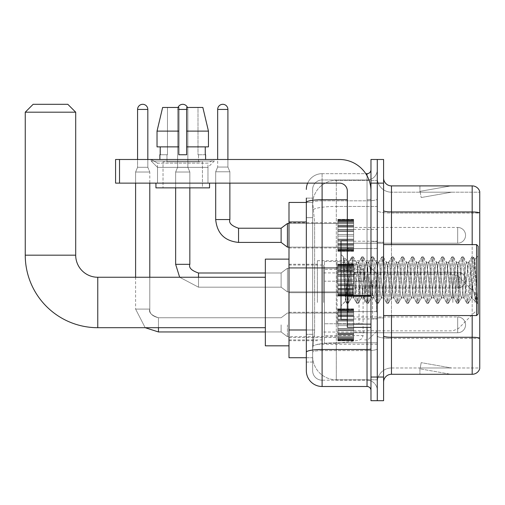 <?xml version="1.0" encoding="UTF-8"?>
<svg xmlns="http://www.w3.org/2000/svg" width="505" height="505" viewBox="0 0 505 505"><rect width="100%" height="100%" fill="white"/><g stroke="black" fill="none" stroke-linecap="round" stroke-linejoin="round"><path stroke-width="0.38" stroke-dasharray="2.52 1.89" d="M377.279 302.476L377.279 260.7L377.279 302.476M317.374 302.476L317.374 260.7L317.374 302.476M337.864 235.317L337.864 219.549L337.864 235.317M288.993 235.317L288.993 247.93L288.993 235.317M337.864 280.086L337.864 295.854L337.864 280.086M288.993 280.086L288.993 292.698L288.993 280.086M337.864 324.86L337.864 340.623L337.864 324.86M288.993 324.86L288.993 312.248L288.993 324.86M353.633 235.317L353.633 219.549L353.633 235.317M353.633 280.086L353.633 295.854L353.633 280.086M353.633 324.86L353.633 340.623L353.633 324.86M377.279 235.317L377.279 229.403L377.279 235.317M377.279 280.086L377.279 318.712L377.279 280.086M377.279 324.86L377.279 330.775L377.279 324.86M306.339 329.98L314.615 329.98L314.464 334.083L312.74 348.273L314.615 329.98L314.615 221.985L314.615 329.98L288.993 329.98L288.993 357.729L312.696 357.729L312.645 356.151A23.647 23.647 0 0 0 336.292 379.798L377.279 379.798L377.279 342.794L377.279 379.798L336.292 379.798L336.292 342.794L336.292 379.798A23.647 23.647 0 0 1 312.645 356.151L312.645 351.341L312.696 357.729L306.339 357.729M312.74 348.273L312.645 351.341L312.74 348.273M288.993 302.476L288.993 345.83L288.993 302.476M336.292 180.373L377.279 180.373L377.279 206.431L377.279 180.373L336.292 180.373A23.647 23.647 0 0 0 312.677 202.77L314.615 221.985L312.677 202.77A23.647 23.647 0 0 1 336.292 180.373L336.292 206.431L377.279 206.431L377.279 342.794L377.279 206.431L336.292 206.431L336.292 180.373A23.647 23.647 0 0 0 312.677 202.77M306.339 198.111L312.645 198.111L306.339 198.111L306.339 217.655L312.645 217.655L312.645 334.31L312.645 198.111L312.645 217.655L306.339 217.655L306.339 334.31L306.339 202.448L312.696 202.448L288.993 202.448L288.993 329.98M312.645 362.066L306.339 362.066L306.339 334.31L306.339 362.066L312.645 362.066L312.645 334.31L312.645 362.066M306.339 370.733A15.762 15.762 0 0 0 322.102 386.502L322.102 380.196A9.456 9.456 0 0 1 312.645 370.733L312.645 202.467L312.645 370.733A9.456 9.456 0 0 0 322.102 380.196L367.034 380.196L367.034 354.971L367.034 386.502A3.939 3.939 0 0 1 370.973 390.441L370.973 169.737L370.973 390.441M377.279 354.971L377.279 199.046L377.279 354.971M370.973 280.086L370.973 311.617L370.973 280.086M370.973 183.132L370.973 159.485L377.279 159.485L377.279 183.132L377.279 159.485L383.585 159.485L383.585 183.132L377.279 183.132L377.279 377.039L377.279 183.132L370.973 183.132L370.973 377.039L377.279 377.039L377.279 400.692L377.279 377.039L383.585 377.039L383.585 183.132M383.585 377.039L383.585 400.692L370.973 400.692L370.973 377.039M377.279 169.737L377.279 199.046L377.279 169.737A10.245 10.245 0 0 1 367.034 179.982A10.245 10.245 0 0 0 377.279 169.737A10.245 10.245 0 0 1 367.034 179.982L367.034 380.196L322.102 380.196L322.102 350.59L367.034 350.59A10.245 1.78 0 0 0 377.279 348.81A10.245 1.78 0 0 1 367.034 350.59L367.034 179.982L322.102 179.982L367.034 179.982M307.652 183.132A15.762 15.762 0 0 1 322.102 173.676L367.034 173.676A3.939 3.939 0 0 0 370.973 169.737A3.939 3.939 0 0 1 367.034 173.676L367.034 354.971L367.034 350.59L322.102 350.59L322.102 179.982L322.102 200.826L367.034 200.826A10.245 1.78 0 0 0 377.279 199.046A10.245 1.78 0 0 1 367.034 200.826L322.102 200.826L322.102 354.971L322.102 349.498L367.034 349.498A3.939 0.682 0 0 0 370.973 348.81M322.102 386.502L367.034 386.502M347.326 199.727L322.102 199.727A15.762 2.74 180 0 0 306.339 202.467L306.339 352.231A15.762 2.74 180 0 1 322.102 349.498L322.102 173.676A15.762 15.762 0 0 0 306.339 189.438A15.762 15.762 0 0 1 322.102 173.676L365.778 173.676M306.339 352.231L306.339 354.971M312.645 189.438L312.645 202.467L312.645 189.438A9.456 9.456 0 0 1 322.102 179.982A9.456 9.456 0 0 0 312.645 189.438A9.456 9.456 0 0 1 322.102 179.982M377.279 390.441A10.245 10.245 0 0 0 367.034 380.196A10.245 10.245 0 0 1 377.279 390.441A10.245 10.245 0 0 0 367.034 380.196M383.585 280.086L383.585 317.923L383.585 280.086M372.551 280.086L372.551 318.712L372.551 280.086M377.279 342.756L377.279 210.579L377.279 342.756M479.75 192.197L479.75 213.041L391.47 213.041L391.47 192.197L479.75 192.197L391.47 192.197L391.47 338.375L479.75 338.375L479.75 213.041L479.75 338.375L391.47 338.375L391.47 367.975A14.191 14.191 0 0 0 377.279 382.165A14.191 14.191 0 0 1 391.47 367.975L479.75 367.975L479.75 191.572A7.884 7.884 0 0 0 472.181 185.891L472.181 374.281A7.884 7.884 0 0 0 479.75 368.606L479.75 342.756L479.75 367.975L391.47 367.975L391.47 185.891A7.884 7.884 0 0 1 383.585 178.012L383.585 210.579L383.585 178.012M383.585 382.165L383.585 210.579L383.585 382.165A7.884 7.884 0 0 1 391.47 374.281L391.47 338.375A14.191 2.462 0 0 1 377.279 335.907A14.191 2.462 0 0 0 391.47 338.375L391.47 213.041A14.191 2.462 0 0 1 377.279 210.579L377.279 178.012L377.279 210.579A14.191 2.462 0 0 0 391.47 213.041L479.75 212.933A7.884 1.37 180 0 0 472.181 211.948L391.47 211.948A7.884 1.37 0 0 1 383.585 210.579M450.359 374.186A6.306 6.306 0 0 0 451.451 374.281L419.92 374.281L451.451 374.281A6.306 6.306 0 0 1 450.359 374.186A6.306 6.306 0 0 0 451.451 374.281A6.306 6.306 0 0 1 450.359 374.186A6.306 6.306 0 0 0 451.451 374.281A6.306 6.306 0 0 1 450.359 374.186A6.306 6.306 0 0 0 451.451 374.281A6.306 6.306 0 0 1 450.359 374.186A6.306 6.306 0 0 0 451.451 374.281A6.306 6.306 0 0 1 450.359 374.186A6.306 6.306 0 0 0 451.451 374.281A6.306 6.306 0 0 1 450.359 374.186A6.306 6.306 0 0 0 451.451 374.281A6.306 6.306 0 0 1 450.359 374.186A6.306 6.306 0 0 0 451.451 374.281A6.306 6.306 0 0 1 450.359 374.186A6.306 6.306 0 0 0 451.451 374.281A6.306 6.306 0 0 1 450.359 374.186L420.084 368.852L450.359 374.186M419.92 367.975L419.92 374.281L419.92 367.975M472.181 374.281L391.47 374.281M479.75 191.572A7.884 7.884 0 0 0 472.181 185.891L391.47 185.891M451.451 185.891L419.92 185.891L451.451 185.891A6.306 6.306 0 0 0 450.359 185.991A6.306 6.306 0 0 1 451.451 185.891A6.306 6.306 0 0 0 450.359 185.991A6.306 6.306 0 0 1 451.451 185.891A6.306 6.306 0 0 0 450.359 185.991A6.306 6.306 0 0 1 451.451 185.891A6.306 6.306 0 0 0 450.359 185.991A6.306 6.306 0 0 1 451.451 185.891A6.306 6.306 0 0 0 450.359 185.991A6.306 6.306 0 0 1 451.451 185.891A6.306 6.306 0 0 0 450.359 185.991A6.306 6.306 0 0 1 451.451 185.891A6.306 6.306 0 0 0 450.359 185.991A6.306 6.306 0 0 1 451.451 185.891A6.306 6.306 0 0 0 450.359 185.991A6.306 6.306 0 0 1 451.451 185.891A6.306 6.306 0 0 0 450.359 185.991A6.306 6.306 0 0 1 451.451 185.891M451.451 367.975L420.236 367.975L451.451 367.975L420.236 367.975L451.451 367.975L420.236 367.975L451.451 367.975L420.236 367.975L451.451 367.975L420.236 367.975L451.451 367.975L420.236 367.975L451.451 367.975L420.236 367.975L451.451 367.975L420.236 367.975L451.451 367.975L420.236 367.975L451.451 367.975L421.176 362.64L420.236 367.975L421.176 362.64L420.236 367.975L421.176 362.64L420.236 367.975L421.176 362.64L420.236 367.975L421.176 362.64L420.236 367.975L421.176 362.64L420.236 367.975L421.176 362.64L420.236 367.975L421.176 362.64L420.236 367.975L421.176 362.64L420.236 367.975L421.176 362.64L451.451 367.975M420.236 192.197L420.084 191.326L450.359 185.991L420.084 191.326L420.236 192.197L420.084 191.326L450.359 185.991L420.084 191.326L420.236 192.197L420.084 191.326L450.359 185.991L420.084 191.326L420.236 192.197L420.084 191.326L450.359 185.991L420.084 191.326L420.236 192.197L420.084 191.326L450.359 185.991L420.084 191.326L420.236 192.197L420.084 191.326L450.359 185.991L420.084 191.326L420.236 192.197L420.084 191.326L450.359 185.991L420.084 191.326L420.236 192.197L420.084 191.326L450.359 185.991L420.084 191.326L420.236 192.197L420.084 191.326L450.359 185.991L420.084 191.326L420.236 192.197L451.451 192.197L420.236 192.197L451.451 192.197L420.236 192.197L451.451 192.197L420.236 192.197L451.451 192.197L420.236 192.197L451.451 192.197L420.236 192.197L451.451 192.197L420.236 192.197L451.451 192.197L420.236 192.197L451.451 192.197L420.236 192.197L451.451 192.197L420.236 192.197L421.176 197.537L420.236 192.197M391.47 192.197A14.191 14.191 0 0 1 377.279 178.012A14.191 14.191 0 0 0 391.47 192.197A14.191 14.191 0 0 1 377.279 178.012M419.92 185.891L419.92 192.197L419.92 185.891M451.451 192.197L421.176 197.537L451.451 192.197M157.516 163.128L151.21 159.485L214.272 159.485L151.21 159.485L151.21 161.063L214.272 161.063L151.21 161.063L214.272 161.063L151.21 161.063L157.516 167.37L157.516 183.132L207.965 183.132L157.516 183.132L207.965 183.132L157.516 183.132L207.965 183.132L157.516 183.132L207.965 183.132L157.516 183.132L157.516 163.128L207.965 163.128L214.272 159.485L151.21 159.485L214.272 159.485L214.272 161.063L207.965 167.37L157.516 167.37L207.965 167.37L207.965 183.132L207.965 163.128L157.516 163.128L151.21 159.485L214.272 159.485L151.21 159.485L151.21 161.063L157.516 167.37L157.516 183.132L157.516 163.128L207.965 163.128L214.272 159.485L151.21 159.485L214.272 159.485L214.272 161.063L207.965 167.37L157.516 167.37L207.965 167.37L207.965 183.132L207.965 163.128L157.516 163.128M347.326 280.086L347.326 319.501L347.326 280.086M347.326 327.385L370.973 327.385L347.326 327.385L347.326 324.128L347.326 327.385L370.973 327.385L370.973 191.016A31.531 31.531 0 0 0 339.442 159.485L115.582 159.485L119.521 159.485L115.582 159.485L115.582 183.132L115.582 159.485L115.582 183.132L339.442 183.132A7.884 7.884 0 0 1 347.326 191.016L347.326 327.385M347.326 296.195L370.973 296.195L347.326 296.195L370.973 296.195L370.973 191.016A31.531 31.531 0 0 0 339.442 159.485L119.521 159.485L119.521 183.132L339.442 183.132A7.884 7.884 0 0 1 347.326 191.016L347.326 295.507L370.973 295.507L370.973 327.385L370.973 191.016A31.531 31.531 0 0 0 339.442 159.485L119.521 159.485L119.521 183.132L115.582 183.132L339.442 183.132A7.884 7.884 0 0 1 347.326 191.016L347.326 295.507L370.973 295.507L370.973 191.016M202.448 161.852L202.448 187.866L163.033 187.866L202.448 187.866L163.033 187.866L202.448 187.866L202.448 161.852L163.033 161.852L163.033 187.866L163.033 161.852L202.448 161.852M159.883 154.757L160.224 154.757L160.224 146.873L178.802 146.873L178.802 131.111L157.03 131.111L178.802 131.111L178.802 107.464L162.629 107.464L178.802 107.464L167.477 107.464L167.477 154.757L167.477 107.464L178.802 107.464L178.802 154.757L178.802 146.873L178.802 154.757L186.68 154.757L178.802 154.757L186.68 154.757L186.68 107.464L198.004 107.464L198.004 154.757L198.503 154.757L198.004 154.757L198.004 107.464L202.852 107.464L186.68 107.464L186.68 146.873L205.257 146.873L205.257 154.757L205.257 146.873L186.68 146.873L208.451 146.873L186.68 146.873L186.68 131.111L208.451 131.111L208.451 146.873L208.451 131.111L186.68 131.111L186.68 107.464L202.852 107.464L186.68 107.464L186.68 154.757L186.68 146.873L186.68 154.757L178.802 154.757L178.802 107.464L178.802 146.873L157.03 146.873L157.03 131.111L157.03 146.873L160.224 146.873L159.883 159.485L205.598 159.485L159.883 159.485M205.598 154.757L198.004 154.757L198.503 154.757L198.503 161.852L166.978 161.852L198.503 161.852L166.978 161.852L198.503 161.852L198.503 154.757L198.004 154.757L205.598 154.757L205.598 159.485M166.978 154.757L166.978 161.852L166.978 154.757L167.477 154.757L160.224 154.757L167.477 154.757L167.477 107.464L162.629 107.464L178.802 107.464L178.802 154.757L178.802 146.873L157.03 146.873L178.802 146.873L157.03 146.873L160.224 146.873L160.224 154.757L166.978 154.757M209.543 183.132L155.938 183.132L155.938 187.866L209.543 187.866L155.938 187.866L209.543 187.866L209.543 183.132L155.938 183.132M186.68 131.111L208.451 131.111L202.852 107.464L198.004 107.464L198.004 154.757L198.004 107.464L202.852 107.464L186.68 107.464L198.004 107.464L186.68 107.464L186.68 146.873L208.451 146.873M186.68 146.873L186.68 154.757L178.802 154.757L178.802 107.464L162.629 107.464L157.03 131.111L157.03 146.873L178.802 146.873L178.802 107.464L162.629 107.464L167.477 107.464L167.477 154.757L160.224 154.757M478.172 280.086L478.172 313.984L478.172 246.194L478.172 304.206L478.172 246.194L476.6 244.616L476.6 315.562L476.6 244.616L476.6 315.562L478.172 313.984L478.172 280.086M347.326 319.501L341.02 319.501L341.02 240.677L341.02 305.784L341.02 240.677L347.326 240.677M361.296 280.086L359.629 264.658L358.796 262.272L358.531 262.499L354.624 295.513L353.79 297.906L352.957 295.513L351.284 280.086C350.483 269.834 349.687 263.913 348.904 262.316L351.707 257.032L351.076 259.968L347.743 300.21L346.701 303.145L346.07 300.21L343.482 267.448L343.482 257.316C344.966 261.691 346.683 269.285 348.62 280.086L350.451 295.513L351.284 297.906L350.451 295.513L348.62 280.086C346.683 269.285 344.966 261.691 343.482 257.316L347.326 300.21L348.16 303.322L347.326 300.21L343.482 257.316L344.069 280.086L343.482 267.448L346.07 300.21L346.701 303.145L348.362 303.145L346.91 303.322L347.743 300.21L351.076 259.968L351.909 256.856L348.665 262.253L341.02 254.394L348.904 262.316C348.317 262.234 347.768 268.155 347.238 280.086L345.654 301.15L344.069 280.086L345.515 301.1L346.701 303.145L345.515 301.1L341.02 305.784L345.654 301.15L347.238 280.086C347.768 268.155 348.317 262.234 348.904 262.316L348.904 280.086L348.904 262.316C349.687 263.913 350.483 269.834 351.284 280.086L352.957 295.513L353.525 297.679L356.713 303.145L356.082 300.21L352.749 259.968L351.909 256.856L353.165 256.856L352.332 259.968L348.993 300.21L348.362 303.145L351.549 297.679L353.79 297.906L356.713 303.145L356.082 300.21L352.749 259.968L351.909 256.856L353.165 256.856L352.332 259.968L348.993 300.21L348.362 303.145L351.284 297.906L353.79 297.906L354.624 295.513L357.963 264.658L358.531 262.499L361.719 257.032L361.088 259.968L357.755 300.21L356.915 303.322L358.171 303.322L357.332 300.21L353.999 259.968L353.165 256.856L356.555 262.499L356.29 262.272L355.457 264.658L351.549 297.679L355.457 264.658L356.29 262.272L358.796 262.272L361.719 257.032L361.088 259.968L357.755 300.21L356.915 303.322L358.171 303.322L357.332 300.21L353.999 259.968L353.367 257.032L356.29 262.272L358.796 262.272L359.629 264.658L362.962 295.513L363.537 297.679L361.296 280.086M358.796 280.086L356.555 262.499L360.463 295.513L361.296 297.906L360.463 295.513L358.796 280.086M371.308 280.086L369.641 264.658L368.808 262.272L368.543 262.499L367.968 264.658L364.635 295.513L363.802 297.906L363.537 297.679L366.725 303.145L366.093 300.21L362.754 259.968L361.719 257.032L363.177 256.856L362.337 259.968L359.005 300.21L358.171 303.322L361.561 297.679L363.802 297.906L366.725 303.145L366.093 300.21L362.754 259.968L361.921 256.856L363.177 256.856L362.337 259.968L359.005 300.21L358.373 303.145L361.296 297.906L363.802 297.906L364.635 295.513L367.968 264.658L368.543 262.499L371.731 257.032L371.099 259.968L367.76 300.21L366.725 303.145L368.177 303.322L367.343 300.21L364.01 259.968L363.177 256.856L366.567 262.499L366.302 262.272L365.469 264.658L361.561 297.679L365.469 264.658L366.302 262.272L368.808 262.272L371.731 257.032L371.099 259.968L367.76 300.21L366.927 303.322L368.177 303.322L367.343 300.21L364.01 259.968L363.379 257.032L366.302 262.272L368.808 262.272L369.641 264.658L372.974 295.513L373.548 297.679L371.308 280.086M368.808 280.086L366.567 262.499L370.474 295.513L371.308 297.906L370.474 295.513L368.808 280.086M381.319 280.086L379.653 264.658L378.813 262.272L378.554 262.499L377.98 264.658L374.647 295.513L373.807 297.906L373.548 297.679L376.736 303.145L376.105 300.21L372.766 259.968L371.731 257.032L373.182 256.856L372.349 259.968L369.016 300.21L368.177 303.322L371.573 297.679L373.807 297.906L376.736 303.145L376.105 300.21L372.766 259.968L371.933 256.856L373.182 256.856L372.349 259.968L369.016 300.21L368.385 303.145L371.308 297.906L373.807 297.906L374.647 295.513L377.98 264.658L378.554 262.499L381.742 257.032L381.111 259.968L377.772 300.21L376.736 303.145L378.188 303.322L377.355 300.21L374.022 259.968L373.182 256.856L376.578 262.499L376.313 262.272L375.48 264.658L371.573 297.679L375.48 264.658L376.313 262.272L378.813 262.272L381.742 257.032L381.111 259.968L377.772 300.21L376.938 303.322L378.188 303.322L377.355 300.21L374.022 259.968L373.391 257.032L376.313 262.272L378.813 262.272L379.653 264.658L382.986 295.513L383.56 297.679L381.319 280.086M378.813 280.086L377.147 264.658L376.578 262.499L380.486 295.513L381.319 297.906L380.486 295.513L378.813 280.086M391.331 280.086L389.658 264.658L388.825 262.272L388.56 262.499L384.652 295.513L383.819 297.906L383.56 297.679L386.748 303.145L386.117 300.21L382.777 259.968L381.742 257.032L383.194 256.856L382.361 259.968L379.021 300.21L378.188 303.322L381.584 297.679L383.819 297.906L386.748 303.145L386.117 300.21L382.777 259.968L381.944 256.856L383.194 256.856L382.361 259.968L379.021 300.21L378.397 303.145L381.319 297.906L383.819 297.906L384.652 295.513L387.991 264.658L388.56 262.499L391.747 257.032L391.123 259.968L387.783 300.21L386.748 303.145L388.2 303.322L387.367 300.21L384.027 259.968L383.194 256.856L386.59 262.499L386.325 262.272L385.492 264.658L381.584 297.679L385.492 264.658L386.325 262.272L388.825 262.272L391.747 257.032L391.123 259.968L387.783 300.21L386.95 303.322L388.2 303.322L387.367 300.21L384.027 259.968L383.402 257.032L386.325 262.272L388.825 262.272L389.658 264.658L393.565 297.679L391.331 280.086M388.825 280.086L387.158 264.658L386.59 262.499L390.498 295.513L391.331 297.906L390.498 295.513L388.825 280.086M401.342 280.086L399.67 264.658L398.836 262.272L398.571 262.499L394.664 295.513L393.831 297.906L393.565 297.679L396.753 303.145L396.128 300.21L392.789 259.968L391.747 257.032L393.206 256.856L392.372 259.968L389.033 300.21L388.2 303.322L391.596 297.679L393.831 297.906L396.753 303.145L396.128 300.21L392.789 259.968L391.956 256.856L393.206 256.856L392.372 259.968L389.033 300.21L388.408 303.145L391.331 297.906L393.831 297.906L394.664 295.513L398.003 264.658L398.571 262.499L401.759 257.032L401.134 259.968L397.795 300.21L396.753 303.145L398.211 303.322L397.378 300.21L394.039 259.968L393.206 256.856L396.595 262.499L396.337 262.272L395.497 264.658L391.596 297.679L395.497 264.658L396.337 262.272L398.836 262.272L401.759 257.032L401.134 259.968L397.795 300.21L396.962 303.322L398.211 303.322L397.378 300.21L394.039 259.968L393.408 257.032L396.337 262.272L398.836 262.272L399.67 264.658L403.577 297.679L401.342 280.086M398.836 280.086L396.595 262.499L397.17 264.658L400.503 295.513L401.342 297.906L400.503 295.513L398.836 280.086M411.348 280.086L409.681 264.658L408.848 262.272L408.583 262.499L404.675 295.513L403.842 297.906L403.577 297.679L406.765 303.145L406.134 300.21L402.801 259.968L401.759 257.032L403.217 256.856L402.384 259.968L399.045 300.21L398.211 303.322L401.601 297.679L403.842 297.906L406.765 303.145L406.134 300.21L402.801 259.968L401.967 256.856L403.217 256.856L402.384 259.968L399.045 300.21L398.413 303.145L401.342 297.906L403.842 297.906L404.675 295.513L408.015 264.658L408.583 262.499L411.771 257.032L411.139 259.968L407.806 300.21L406.765 303.145L408.223 303.322L407.39 300.21L404.05 259.968L403.217 256.856L406.607 262.499L406.342 262.272L405.509 264.658L402.176 295.513L401.601 297.679L402.176 295.513L405.509 264.658L406.342 262.272L408.848 262.272L411.771 257.032L411.139 259.968L407.806 300.21L406.973 303.322L408.223 303.322L407.39 300.21L404.05 259.968L403.419 257.032L406.342 262.272L408.848 262.272L409.681 264.658L413.589 297.679L411.348 280.086M408.848 280.086L407.181 264.658L406.607 262.499L407.181 264.658L410.514 295.513L411.348 297.906L410.514 295.513L408.848 280.086M421.359 280.086L419.693 264.658L418.86 262.272L418.594 262.499L414.687 295.513L413.854 297.906L413.589 297.679L416.776 303.145L416.145 300.21L412.812 259.968L411.771 257.032L413.229 256.856L412.396 259.968L409.056 300.21L408.223 303.322L411.613 297.679L413.854 297.906L416.776 303.145L416.145 300.21L412.812 259.968L411.979 256.856L413.229 256.856L412.396 259.968L409.056 300.21L408.425 303.145L411.348 297.906L413.854 297.906L414.687 295.513L418.026 264.658L418.594 262.499L421.782 257.032L421.151 259.968L417.818 300.21L416.776 303.145L418.235 303.322L417.401 300.21L414.062 259.968L413.229 256.856L416.619 262.499L416.354 262.272L415.52 264.658L412.187 295.513L411.613 297.679L412.187 295.513L415.52 264.658L416.354 262.272L418.86 262.272L421.782 257.032L421.151 259.968L417.818 300.21L416.978 303.322L418.235 303.322L417.401 300.21L414.062 259.968L413.431 257.032L416.354 262.272L418.86 262.272L419.693 264.658L423.6 297.679L421.359 280.086M418.86 280.086L416.619 262.499L420.526 295.513L421.359 297.906L420.526 295.513L418.86 280.086M431.371 280.086L429.704 264.658L428.871 262.272L428.606 262.499L428.032 264.658L424.699 295.513L423.865 297.906L423.6 297.679L426.788 303.145L426.157 300.21L422.824 259.968L421.782 257.032L423.24 256.856L422.401 259.968L419.068 300.21L418.235 303.322L421.624 297.679L423.865 297.906L426.788 303.145L426.157 300.21L422.824 259.968L421.984 256.856L423.24 256.856L422.401 259.968L419.068 300.21L418.437 303.145L421.359 297.906L423.865 297.906L424.699 295.513L428.032 264.658L428.606 262.499L431.794 257.032L431.163 259.968L427.823 300.21L426.788 303.145L428.246 303.322L427.407 300.21L424.074 259.968L423.24 256.856L426.63 262.499L426.365 262.272L425.532 264.658L421.624 297.679L425.532 264.658L426.365 262.272L428.871 262.272L431.794 257.032L431.163 259.968L427.823 300.21L426.99 303.322L428.246 303.322L427.407 300.21L424.074 259.968L423.442 257.032L426.365 262.272L428.871 262.272L429.704 264.658L433.037 295.513L433.612 297.679L431.371 280.086M428.871 280.086L426.63 262.499L430.538 295.513L431.371 297.906L430.538 295.513L428.871 280.086M441.383 280.086L439.716 264.658L438.877 262.272L438.618 262.499L438.043 264.658L434.71 295.513L433.877 297.906L433.612 297.679L436.8 303.145L436.168 300.21L432.829 259.968L431.794 257.032L433.246 256.856L432.413 259.968L429.08 300.21L428.246 303.322L431.636 297.679L433.877 297.906L436.8 303.145L436.168 300.21L432.829 259.968L431.996 256.856L433.246 256.856L432.413 259.968L429.08 300.21L428.448 303.145L431.371 297.906L433.877 297.906L434.71 295.513L438.043 264.658L438.618 262.499L441.806 257.032L441.174 259.968L437.835 300.21L436.8 303.145L438.252 303.322L437.418 300.21L434.085 259.968L433.246 256.856L436.642 262.499L436.377 262.272L435.544 264.658L431.636 297.679L435.544 264.658L436.377 262.272L438.877 262.272L441.806 257.032L441.174 259.968L437.835 300.21L437.002 303.322L438.252 303.322L437.418 300.21L434.085 259.968L433.454 257.032L436.377 262.272L438.877 262.272L439.716 264.658L443.049 295.513L443.624 297.679L441.383 280.086M438.877 280.086L437.21 264.658L436.642 262.499L440.549 295.513L441.383 297.906L440.549 295.513L438.877 280.086M451.394 280.086L449.721 264.658L448.888 262.272L448.629 262.499L448.055 264.658L444.722 295.513L443.882 297.906L443.624 297.679L446.811 303.145L446.18 300.21L442.841 259.968L441.806 257.032L443.257 256.856L442.424 259.968L439.091 300.21L438.252 303.322L441.648 297.679L443.882 297.906L446.811 303.145L446.18 300.21L442.841 259.968L442.008 256.856L443.257 256.856L442.424 259.968L439.091 300.21L438.46 303.145L441.383 297.906L443.882 297.906L444.722 295.513L448.055 264.658L448.629 262.499L451.817 257.032L451.186 259.968L447.847 300.21L446.811 303.145L448.263 303.322L447.43 300.21L444.091 259.968L443.257 256.856L446.654 262.499L446.388 262.272L445.555 264.658L441.648 297.679L445.555 264.658L446.388 262.272L448.888 262.272L451.817 257.032L451.186 259.968L447.847 300.21L447.013 303.322L448.263 303.322L447.43 300.21L444.091 259.968L443.466 257.032L446.388 262.272L448.888 262.272L449.721 264.658L453.629 297.679L451.394 280.086M448.888 280.086L447.222 264.658L446.654 262.499L450.561 295.513L451.394 297.906L450.561 295.513L448.888 280.086M461.406 280.086L459.733 264.658L458.9 262.272L458.635 262.499L454.727 295.513L453.894 297.906L453.629 297.679L456.817 303.145L456.192 300.21L452.852 259.968L451.817 257.032L453.269 256.856L452.436 259.968L449.096 300.21L448.263 303.322L451.659 297.679L453.894 297.906L456.817 303.145L456.192 300.21L452.852 259.968L452.019 256.856L453.269 256.856L452.436 259.968L449.096 300.21L448.472 303.145L451.394 297.906L453.894 297.906L454.727 295.513L458.067 264.658L458.635 262.499L461.822 257.032L461.198 259.968L457.858 300.21L456.817 303.145L458.275 303.322L457.442 300.21L454.102 259.968L453.269 256.856L456.665 262.499L456.4 262.272L455.567 264.658L451.659 297.679L455.567 264.658L456.4 262.272L458.9 262.272L461.822 257.032L461.198 259.968L457.858 300.21L457.025 303.322L458.275 303.322L457.442 300.21L454.102 259.968L453.477 257.032L456.4 262.272L458.9 262.272L459.733 264.658L463.64 297.679L461.406 280.086M458.9 280.086L457.233 264.658L456.665 262.499L460.566 295.513L461.406 297.906L460.566 295.513L458.9 280.086M471.417 280.086L469.745 264.658L468.911 262.272L468.646 262.499L464.739 295.513L463.906 297.906L463.64 297.679L466.828 303.145L466.203 300.21L462.864 259.968L461.822 257.032L463.281 256.856L462.447 259.968L459.108 300.21L458.275 303.322L461.665 297.679L463.906 297.906L466.828 303.145L466.203 300.21L462.864 259.968L462.031 256.856L463.281 256.856L462.447 259.968L459.108 300.21L458.477 303.145L461.406 297.906L463.906 297.906L464.739 295.513L468.078 264.658L468.646 262.499L471.834 257.032L471.203 259.968L467.87 300.21L466.828 303.145L468.286 303.322L467.453 300.21L464.114 259.968L463.281 256.856L466.67 262.499L466.412 262.272L465.572 264.658L462.239 295.513L461.665 297.679L462.239 295.513L465.572 264.658L466.412 262.272L468.911 262.272L471.834 257.032L471.203 259.968L467.87 300.21L467.037 303.322L468.286 303.322L467.453 300.21L464.114 259.968L463.483 257.032L466.412 262.272L468.911 262.272L469.745 264.658L471.828 284.826L471.828 297.906L471.828 297.344L471.417 297.906L470.578 295.513L467.245 264.658L466.67 262.499L467.245 264.658L470.578 295.513L471.417 297.906L471.828 297.906L474.889 259.425L477.282 303.088L476.228 302.091L471.828 284.826L471.828 297.906L476.726 302.773L471.828 284.826L471.417 280.086M477.282 303.322L476.84 303.145L476.209 300.21L472.876 259.968L472.042 256.856L473.292 256.856L472.459 259.968L469.12 300.21L468.286 303.322L471.676 297.679L471.417 297.906L477.282 303.088L476.84 303.145L476.209 300.21L472.876 259.968L472.042 256.856L473.292 256.856L472.459 259.968L469.12 300.21L468.488 303.145L471.828 297.344L474.744 259.374L477.282 298.644L474.126 259.968L473.292 256.856L474.126 259.968L477.282 298.644L477.282 303.322L478.172 304.206L477.282 303.322M265.346 345.83L265.346 259.122M475.022 302.476L475.022 293.014L475.022 302.476M367.817 302.476L367.817 265.03L367.817 302.476M364.667 302.476L364.667 265.03L364.667 302.476M323.68 302.476L323.68 265.03L323.68 302.476M25.25 112.192L75.7 112.192M67.815 104.308L33.134 104.308M337.081 323.755L337.081 261.489L337.081 281.19L324.469 281.19L324.469 261.489L324.469 343.463L324.469 323.755L363.089 323.755L363.089 269.367L363.089 281.197L324.469 281.19L324.469 269.367L324.469 335.579L324.469 323.755L363.089 323.755L363.089 335.585L324.469 335.579M359.042 281.19L359.042 264.683L361.94 266.268L363.019 268.54L363.089 281.19L337.081 281.19M353.633 332.745L457.681 332.745L353.633 332.745L457.681 332.745L353.633 332.745L457.681 332.745L353.633 332.745L457.681 332.745L353.633 332.745L457.681 332.745L353.633 332.745L457.681 332.745L353.633 332.745L457.681 332.745L353.633 332.745L457.681 332.745L457.681 324.86L457.681 332.745A7.884 7.884 0 0 0 465.559 324.86A7.884 7.884 0 0 0 457.681 316.976A7.884 7.884 0 0 1 465.559 324.86A7.884 7.884 0 0 1 457.681 332.745A7.884 7.884 0 0 0 465.559 324.86A7.884 7.884 0 0 0 457.681 316.976A7.884 7.884 0 0 1 465.559 324.86A7.884 7.884 0 0 1 457.681 332.745A7.884 7.884 0 0 0 465.559 324.86A7.884 7.884 0 0 0 457.681 316.976A7.884 7.884 0 0 1 465.559 324.86A7.884 7.884 0 0 1 457.681 332.745A7.884 7.884 0 0 0 465.559 324.86A7.884 7.884 0 0 0 457.681 316.976A7.884 7.884 0 0 1 465.559 324.86A7.884 7.884 0 0 1 457.681 332.745A7.884 7.884 0 0 0 465.559 324.86A7.884 7.884 0 0 0 457.681 316.976A7.884 7.884 0 0 1 465.559 324.86A7.884 7.884 0 0 1 457.681 332.745A7.884 7.884 0 0 0 465.559 324.86A7.884 7.884 0 0 0 457.681 316.976A7.884 7.884 0 0 1 465.559 324.86A7.884 7.884 0 0 1 457.681 332.745A7.884 7.884 0 0 0 465.559 324.86A7.884 7.884 0 0 0 457.681 316.976A7.884 7.884 0 0 1 465.559 324.86A7.884 7.884 0 0 1 457.681 332.745A7.884 7.884 0 0 0 465.559 324.86A7.884 7.884 0 0 0 457.681 316.976L457.681 332.745L457.681 316.976L457.681 332.745L457.681 316.976L457.681 332.745L457.681 316.976L457.681 332.745L457.681 316.976L457.681 332.745L457.681 316.976L457.681 332.745L457.681 316.976L457.681 332.745L457.681 316.976L457.681 332.745L457.681 316.976L457.681 332.745L457.681 316.976L457.681 332.745L457.681 316.976L457.681 332.745L457.681 316.976L457.681 332.745L457.681 316.976L457.681 332.745L457.681 316.976L457.681 332.745L457.681 316.976L353.633 316.976M147.82 159.485L147.82 109.434L147.82 167.294L147.82 109.434L147.82 167.294L147.82 109.434L147.82 167.294L147.82 109.434L147.82 167.294L147.82 109.434L147.82 167.294L147.82 109.434L147.82 167.294L147.82 109.434L137.575 109.434L147.82 109.434A5.126 5.126 0 0 0 142.7 104.308A5.126 5.126 0 0 0 137.575 109.434A5.126 5.126 0 0 1 142.7 104.308A5.126 5.126 0 0 1 147.82 109.434A5.126 5.126 0 0 0 142.7 104.308A5.126 5.126 0 0 0 137.575 109.434A5.126 5.126 0 0 1 142.7 104.308A5.126 5.126 0 0 1 147.82 109.434A5.126 5.126 0 0 0 142.7 104.308A5.126 5.126 0 0 0 137.575 109.434A5.126 5.126 0 0 1 142.7 104.308A5.126 5.126 0 0 1 147.82 109.434A5.126 5.126 0 0 0 142.7 104.308A5.126 5.126 0 0 0 137.575 109.434A5.126 5.126 0 0 1 142.7 104.308A5.126 5.126 0 0 1 147.82 109.434A5.126 5.126 0 0 0 142.7 104.308A5.126 5.126 0 0 0 137.575 109.434A5.126 5.126 0 0 1 142.7 104.308A5.126 5.126 0 0 1 147.82 109.434A5.126 5.126 0 0 0 142.7 104.308A5.126 5.126 0 0 0 137.575 109.434A5.126 5.126 0 0 1 142.7 104.308A5.126 5.126 0 0 1 147.82 109.434A5.126 5.126 0 0 0 142.7 104.308A5.126 5.126 0 0 0 137.575 109.434A5.126 5.126 0 0 1 142.7 104.308A5.126 5.126 0 0 1 147.82 109.434L147.82 167.294L137.575 167.294L147.82 167.294L137.575 167.294L147.82 167.294L137.575 167.294L147.82 167.294L137.575 167.294L147.82 167.294L137.575 167.294L147.82 167.294L137.575 167.294L147.82 167.294L137.575 167.294L147.82 167.294L137.575 167.294L147.82 167.294L137.575 167.294L147.82 167.294L137.575 167.294L147.82 167.294L137.575 167.294L147.82 167.294L137.575 167.294L147.82 167.294L137.575 167.294L147.82 167.294L137.575 167.294L147.82 167.294L149.789 172.022L135.605 172.022L149.789 172.022L135.605 172.022L149.789 172.022L135.605 172.022L149.789 172.022L135.605 172.022L149.789 172.022L135.605 172.022L149.789 172.022L135.605 172.022L149.789 172.022L135.605 172.022L149.789 172.022L135.605 172.022L149.789 172.022L135.605 172.022L149.789 172.022L135.605 172.022L149.789 172.022L135.605 172.022L149.789 172.022L135.605 172.022L149.789 172.022L135.605 172.022L149.789 172.022L135.605 172.022L149.789 172.022L149.789 309.098L149.789 183.132M281.115 324.86L281.115 331.955L281.115 324.86M287.421 324.86L287.421 336.683L287.421 324.86M145.181 327.701L135.605 309.098L145.181 327.701L135.605 309.098L145.181 327.701L135.605 309.098L145.181 327.701L135.605 309.098L145.181 327.701L135.605 309.098L145.181 327.701L135.605 309.098L145.181 327.701L135.605 309.098L145.181 327.701L135.605 309.098L149.789 309.098L135.605 309.098L149.789 309.098L135.605 309.098L149.789 309.098L135.605 309.098L149.789 309.098L135.605 309.098L149.789 309.098L135.605 309.098L149.789 309.098L135.605 309.098L149.789 309.098L135.605 309.098L149.789 309.098L135.605 309.098L149.789 309.098L135.605 309.098L149.789 309.098L135.605 309.098L149.789 309.098L135.605 309.098L149.789 309.098L135.605 309.098L149.789 309.098L135.605 309.098L149.789 309.098L135.605 309.098L149.789 309.098L135.605 309.098L135.605 172.022L142.7 172.022L135.605 172.022L135.605 277.251M147.82 109.434L137.575 109.434L137.575 167.294L142.7 167.294L137.575 167.294L135.605 172.022L135.605 183.132M337.864 340.307L337.864 339.347L337.864 340.843L337.864 340.307L353.633 340.307L353.633 338.861L337.864 338.861L337.864 339.815L337.864 338.861L353.633 338.861L353.633 340.843L353.633 338.861L353.633 339.815L353.633 338.861L337.864 338.861L337.864 339.347L353.633 339.347L353.633 340.843L353.633 338.255L353.633 339.815L353.633 338.861L337.864 338.861L337.864 339.815L337.864 338.255L337.864 339.815L353.633 339.815L353.633 337.441L353.633 340.843L353.633 336.513L353.633 339.815L353.633 338.861L337.864 338.861L353.633 338.861L353.633 340.843L353.633 336.513L353.633 339.815L353.633 338.861L337.864 338.861L337.864 339.347L353.633 339.347L353.633 340.843L353.633 334.891L353.633 339.815L353.633 338.861L337.864 338.861L337.864 339.815L353.633 339.815L353.633 334.304L353.633 340.843L353.633 333.029L353.633 339.815L353.633 338.861L337.864 338.861L353.633 338.861L353.633 340.843L353.633 333.029L353.633 339.815L353.633 338.861L337.864 338.861L337.864 340.307L353.633 340.307L353.633 340.843L353.633 330.548L353.633 339.815L353.633 338.861L337.864 338.861L337.864 339.815L337.864 338.861L353.633 338.861L353.633 340.843L353.633 330.238L353.633 339.815L353.633 338.861L337.864 338.861L337.864 337.441L337.864 338.255L353.633 338.255L353.633 328.736L353.633 340.843L353.633 325.649L353.633 339.815L353.633 338.861L337.864 338.861L353.633 338.861L353.633 340.843L353.633 339.84L353.633 340.843L353.633 340.307L337.864 340.307L337.864 339.347L353.633 339.347L353.633 338.861L353.633 339.815L353.633 324.071L353.633 339.815L353.633 338.861L337.864 338.861L337.864 339.347L353.633 339.347L353.633 340.307L337.864 340.307L337.864 340.843L337.864 339.84L337.864 340.843L353.633 340.843L353.633 339.84L353.633 340.843L337.864 340.843L337.864 339.347L337.864 340.843L337.864 339.84L353.633 339.84L337.864 339.84L337.864 340.843L353.633 340.843L337.864 340.843L337.864 340.307L353.633 340.307L337.864 340.307L337.864 338.861L337.864 339.815L353.633 339.815L353.633 320.669L353.633 339.815L353.633 338.861L353.633 339.347L337.864 339.347L353.633 339.347L337.864 339.347L337.864 340.843L337.864 339.84L353.633 339.84L337.864 339.84L337.864 340.843L353.633 340.843L337.864 340.843L337.864 340.307L353.633 340.307L337.864 340.307L337.864 338.861L353.633 338.861L353.633 339.815L353.633 320.669L353.633 338.255L337.864 338.255L337.864 339.815L353.633 339.815L337.864 339.815L337.864 338.861L337.864 339.347L353.633 339.347L337.864 339.347L337.864 340.843L337.864 339.84L353.633 339.84L337.864 339.84L337.864 340.843L353.633 340.843L337.864 340.843L337.864 340.307L353.633 340.307L337.864 340.307L337.864 336.513L337.864 337.441L353.633 337.441L353.633 319.482L353.633 337.441L337.864 337.441L337.864 338.255L353.633 338.255L337.864 338.255L337.864 339.815L353.633 339.815L337.864 339.815L337.864 338.861L353.633 338.861L337.864 338.861L337.864 339.347L353.633 339.347L337.864 339.347L337.864 340.843L337.864 339.84L353.633 339.84L337.864 339.84L337.864 340.843L353.633 340.843L337.864 340.843L337.864 340.307L353.633 340.307L337.864 340.307L337.864 336.513L337.864 337.327L337.864 336.513L353.633 336.513L353.633 337.327L353.633 319.173L353.633 337.327L353.633 336.513L337.864 336.513L337.864 337.441L353.633 337.441L337.864 337.441L337.864 338.255L353.633 338.255L337.864 338.255L337.864 339.815L353.633 339.815L337.864 339.815L337.864 338.861L353.633 338.861L353.633 339.347L337.864 339.347L337.864 340.843L337.864 339.84L353.633 339.84L337.864 339.84L337.864 340.843L353.633 340.843L337.864 340.843L337.864 340.307L353.633 340.307L337.864 340.307L337.864 338.861L337.864 339.347L353.633 339.347L337.864 339.347L337.864 340.843L337.864 339.84L353.633 339.84L337.864 339.84L337.864 340.843L353.633 340.843L337.864 340.843L337.864 340.307L353.633 340.307L337.864 340.307L337.864 334.891L337.864 337.327L353.633 337.327L353.633 316.105L353.633 337.327L337.864 337.327L337.864 336.513L353.633 336.513L337.864 336.513L337.864 337.441L353.633 337.441L337.864 337.441L337.864 338.255L353.633 338.255L337.864 338.255L337.864 339.815L353.633 339.815L337.864 339.815L337.864 338.861L353.633 338.861L353.633 339.815L337.864 339.815L337.864 334.304L337.864 334.891L353.633 334.891L353.633 316.105L353.633 334.891L337.864 334.891L337.864 337.327L353.633 337.327L337.864 337.327L337.864 336.513L353.633 336.513L337.864 336.513L337.864 337.441L353.633 337.441L337.864 337.441L337.864 338.255L353.633 338.255L337.864 338.255L337.864 339.815L337.864 338.861L337.864 339.347L353.633 339.347L337.864 339.347L337.864 340.843L337.864 339.84L353.633 339.84L337.864 339.84L337.864 340.843L353.633 340.843L337.864 340.843L337.864 340.307L353.633 340.307L337.864 340.307L337.864 333.029L337.864 334.304L353.633 334.304L353.633 315.423L353.633 334.304L337.864 334.304L337.864 334.891L353.633 334.891L337.864 334.891L337.864 337.327L353.633 337.327L337.864 337.327L337.864 336.513L353.633 336.513L337.864 336.513L337.864 337.441L353.633 337.441L337.864 337.441L337.864 338.255L353.633 338.255L337.864 338.255L337.864 339.815L353.633 339.815L337.864 339.815L337.864 338.861L353.633 338.861L337.864 338.861L337.864 339.347L353.633 339.347L337.864 339.347L337.864 340.843L337.864 339.84L353.633 339.84L337.864 339.84L337.864 340.843L353.633 340.843L337.864 340.843L337.864 340.307L353.633 340.307L337.864 340.307L337.864 333.029L337.864 333.616L337.864 333.029L353.633 333.029L353.633 333.616L353.633 314.83L353.633 333.616L353.633 333.029L337.864 333.029L337.864 334.304L353.633 334.304L337.864 334.304L337.864 334.891L353.633 334.891L337.864 334.891L337.864 337.327L353.633 337.327L337.864 337.327L337.864 336.513L353.633 336.513L337.864 336.513L337.864 337.441L353.633 337.441L337.864 337.441L337.864 338.255L353.633 338.255L337.864 338.255L337.864 339.815L353.633 339.815L337.864 339.815L337.864 338.861L353.633 338.861L353.633 339.347L337.864 339.347L353.633 339.347L337.864 339.347L337.864 340.843L337.864 339.84L353.633 339.84L337.864 339.84L337.864 340.843L353.633 340.843L337.864 340.843L337.864 340.307L353.633 340.307L337.864 340.307L337.864 338.861L337.864 339.347L353.633 339.347L337.864 339.347L337.864 340.843L337.864 339.84L353.633 339.84L337.864 339.84L337.864 340.843L353.633 340.843L337.864 340.843L337.864 340.307L353.633 340.307L337.864 340.307L337.864 330.548L337.864 333.616L353.633 333.616L353.633 312.393L353.633 333.616L337.864 333.616L337.864 333.029L353.633 333.029L337.864 333.029L337.864 334.304L353.633 334.304L337.864 334.304L337.864 334.891L353.633 334.891L337.864 334.891L337.864 337.327L353.633 337.327L337.864 337.327L337.864 336.513L353.633 336.513L337.864 336.513L337.864 337.441L353.633 337.441L337.864 337.441L337.864 338.255L353.633 338.255L337.864 338.255L337.864 339.815L353.633 339.815L337.864 339.815L337.864 338.861L353.633 338.861L353.633 339.815L337.864 339.815L337.864 330.238L353.633 330.548L353.633 312.393L353.633 330.548L337.864 330.548L337.864 333.616L353.633 333.616L337.864 333.616L337.864 333.029L353.633 333.029L337.864 333.029L337.864 334.304L353.633 334.304L337.864 334.304L337.864 334.891L353.633 334.891L337.864 334.891L337.864 337.327L353.633 337.327L337.864 337.327L337.864 336.513L353.633 336.513L337.864 336.513L337.864 337.441L353.633 337.441L337.864 337.441L337.864 338.255L353.633 338.255L337.864 338.255L337.864 339.815L353.633 339.815L337.864 339.815L337.864 338.861L337.864 339.347L353.633 339.347L337.864 339.347L337.864 340.843L337.864 339.84L353.633 339.84L337.864 339.84L337.864 340.843L353.633 340.843L337.864 340.843L337.864 340.307L353.633 340.307L337.864 340.307L337.864 328.736L337.864 330.238L353.633 330.238L353.633 312.279L353.633 330.238L337.864 330.238L353.633 330.548L337.864 330.548L337.864 333.616L353.633 333.616L337.864 333.616L337.864 333.029L353.633 333.029L337.864 333.029L337.864 334.304L353.633 334.304L337.864 334.304L337.864 334.891L353.633 334.891L337.864 334.891L337.864 337.327L353.633 337.327L337.864 337.327L337.864 336.513L353.633 336.513L337.864 336.513L337.864 337.441L353.633 337.441L337.864 337.441L337.864 338.255L353.633 338.255L337.864 338.255L337.864 339.815L353.633 339.815L337.864 339.815L337.864 338.861L353.633 338.861L337.864 338.861L337.864 339.347L353.633 339.347L337.864 339.347L337.864 340.843L337.864 339.84L353.633 339.84L337.864 339.84L337.864 340.843L353.633 340.843L337.864 340.843L337.864 340.307L353.633 340.307L337.864 340.307L337.864 328.736L353.633 329.052L353.633 311.465L353.633 329.052L337.864 328.736L337.864 330.238L353.633 330.238L337.864 330.238L353.633 330.548L337.864 330.548L337.864 333.616L353.633 333.616L337.864 333.616L337.864 333.029L353.633 333.029L337.864 333.029L337.864 334.304L353.633 334.304L337.864 334.304L337.864 334.891L353.633 334.891L337.864 334.891L337.864 337.327L353.633 337.327L337.864 337.327L337.864 336.513L353.633 336.513L337.864 336.513L337.864 337.441L353.633 337.441L337.864 337.441L337.864 338.255L353.633 338.255L337.864 338.255L337.864 339.815L353.633 339.815L337.864 339.815L337.864 338.861L353.633 338.861L353.633 339.347L337.864 339.347L337.864 340.843L337.864 339.84L353.633 339.84L337.864 339.84L337.864 340.843L353.633 340.843L337.864 340.843L337.864 340.307L353.633 340.307L337.864 340.307M337.864 325.649L337.864 329.052L337.864 324.071L337.864 325.649L353.633 325.649L353.633 309.906L353.633 329.052L353.633 309.906L353.633 325.649L337.864 325.649L353.633 325.649L337.864 325.649L337.864 329.052L353.633 329.052L337.864 329.052L337.864 320.669L337.864 324.071L353.633 324.071L353.633 309.906L353.633 324.071L337.864 324.071L353.633 324.071L337.864 324.071L337.864 325.649L353.633 325.649L337.864 325.649L353.633 325.649L337.864 325.649L337.864 329.052L353.633 329.052L337.864 329.052L353.633 328.736L337.864 328.736L337.864 320.669L353.633 320.984L353.633 309.42L353.633 320.984L337.864 320.669L337.864 324.071L353.633 324.071L337.864 324.071L353.633 324.071L337.864 324.071L337.864 325.649L353.633 325.649L337.864 325.649L353.633 325.649L337.864 325.649L337.864 329.052L353.633 329.052L337.864 328.736L353.633 328.736L337.864 328.736L337.864 330.238L353.633 330.238L337.864 330.238L337.864 319.482L337.864 320.984L353.633 320.984L353.633 308.877L353.633 320.984L337.864 320.984L353.633 320.669L337.864 320.669L337.864 324.071L353.633 324.071L337.864 324.071L353.633 324.071L337.864 324.071L337.864 325.649L353.633 325.649L337.864 325.649L353.633 325.649L337.864 325.649L337.864 329.052L353.633 329.052L337.864 328.736L353.633 328.736L337.864 328.736L337.864 330.238L353.633 330.238L337.864 330.548L353.633 330.548L337.864 330.548L337.864 319.173L353.633 319.482L353.633 308.877L353.633 319.482L337.864 319.482L337.864 320.984L353.633 320.984L337.864 320.669L353.633 320.669L337.864 320.669L337.864 324.071L353.633 324.071L337.864 324.071L353.633 324.071L337.864 324.071L337.864 325.649L353.633 325.649L337.864 325.649L353.633 325.649L337.864 325.649L337.864 329.052L353.633 329.052L337.864 328.736L353.633 328.736L337.864 328.736L337.864 330.238L353.633 330.238L337.864 330.238L353.633 330.548L337.864 330.548L337.864 333.616L353.633 333.616L337.864 333.616L337.864 316.105L337.864 319.173L353.633 319.173L353.633 308.877L353.633 319.173L337.864 319.173L353.633 319.482L337.864 319.482L337.864 320.984L353.633 320.984L337.864 320.669L353.633 320.669L337.864 320.669L337.864 324.071L353.633 324.071L337.864 324.071L353.633 324.071L337.864 324.071L337.864 325.649L353.633 325.649L337.864 325.649L353.633 325.649L337.864 325.649L337.864 329.052L353.633 329.052L337.864 328.736L353.633 328.736L337.864 328.736L337.864 330.238L353.633 330.238L337.864 330.238L353.633 330.548L337.864 330.548L337.864 333.616L353.633 333.616L337.864 333.616L337.864 333.029L353.633 333.029L337.864 333.029L337.864 316.105L337.864 316.698L337.864 316.105L353.633 316.105L353.633 316.698L353.633 308.877L353.633 316.698L353.633 316.105L337.864 316.105L337.864 319.173L353.633 319.173L337.864 319.173L353.633 319.482L337.864 319.482L337.864 320.984L353.633 320.984L337.864 320.669L353.633 320.669L337.864 320.669L337.864 324.071L353.633 324.071L337.864 324.071L353.633 324.071L337.864 324.071L337.864 325.649L353.633 325.649L337.864 325.649L353.633 325.649L337.864 325.649L337.864 329.052L353.633 329.052L337.864 328.736L353.633 328.736L337.864 328.736L337.864 330.238L353.633 330.238L337.864 330.238L353.633 330.548L337.864 330.548L337.864 333.616L353.633 333.616L337.864 333.616L337.864 333.029L353.633 333.029L337.864 333.029L337.864 334.304L353.633 334.304L337.864 334.304L337.864 315.423L337.864 316.698L353.633 316.698L353.633 308.877L353.633 316.698L337.864 316.698L337.864 316.105L353.633 316.105L337.864 316.105L337.864 319.173L353.633 319.173L337.864 319.173L353.633 319.482L337.864 319.482L337.864 320.984L353.633 320.984L337.864 320.669L353.633 320.669L337.864 320.669L337.864 324.071L353.633 324.071L337.864 324.071L353.633 324.071L337.864 324.071L337.864 325.649L353.633 325.649L337.864 325.649L353.633 325.649L337.864 325.649L337.864 329.052L353.633 329.052L337.864 328.736L353.633 328.736L337.864 328.736L337.864 330.238L353.633 330.238L337.864 330.238L353.633 330.548L337.864 330.548L337.864 333.616L353.633 333.616L337.864 333.616L337.864 333.029L353.633 333.029L337.864 333.029L337.864 334.304L353.633 334.304L337.864 334.304L337.864 334.891L353.633 334.891L337.864 334.891L337.864 314.83L337.864 315.423L353.633 315.423L353.633 308.877L353.633 315.423L337.864 315.423L337.864 316.698L353.633 316.698L337.864 316.698L337.864 316.105L353.633 316.105L337.864 316.105L337.864 319.173L353.633 319.173L337.864 319.173L353.633 319.482L337.864 319.482L337.864 320.984L353.633 320.984L337.864 320.669L353.633 320.669L337.864 320.669L337.864 324.071L353.633 324.071L337.864 324.071L353.633 324.071L337.864 324.071L337.864 325.649L353.633 325.649L337.864 325.649L353.633 325.649L337.864 325.649L337.864 329.052L353.633 329.052L337.864 328.736L353.633 328.736L337.864 328.736L337.864 330.238L353.633 330.238L337.864 330.238L353.633 330.548L337.864 330.548L337.864 333.616L353.633 333.616L337.864 333.616L337.864 333.029L353.633 333.029L337.864 333.029L337.864 334.304L353.633 334.304L337.864 334.304L337.864 334.891L353.633 334.891L337.864 334.891L337.864 337.327L353.633 337.327L337.864 337.327L337.864 312.393L337.864 314.83L353.633 314.83L353.633 308.877L353.633 314.83L337.864 314.83L337.864 315.423L353.633 315.423L337.864 315.423L337.864 316.698L353.633 316.698L337.864 316.698L337.864 316.105L353.633 316.105L337.864 316.105L337.864 319.173L353.633 319.173L337.864 319.173L353.633 319.482L337.864 319.482L337.864 320.984L353.633 320.984L337.864 320.669L353.633 320.669L337.864 320.669L337.864 324.071L353.633 324.071L337.864 324.071L353.633 324.071L337.864 324.071L337.864 325.649L353.633 325.649L337.864 325.649L353.633 325.649L337.864 325.649L337.864 329.052L353.633 329.052L337.864 328.736L353.633 328.736L337.864 328.736L337.864 330.238L353.633 330.238L337.864 330.238L353.633 330.548L337.864 330.548L337.864 333.616L353.633 333.616L337.864 333.616L337.864 333.029L353.633 333.029L337.864 333.029L337.864 334.304L353.633 334.304L337.864 334.304L337.864 334.891L353.633 334.891L337.864 334.891L337.864 337.327L353.633 337.327L337.864 337.327L337.864 336.513L353.633 336.513L337.864 336.513L337.864 312.393L337.864 313.207L337.864 312.393L353.633 312.393L353.633 313.207L353.633 308.877L353.633 313.207L353.633 312.393L337.864 312.393L337.864 314.83L353.633 314.83L337.864 314.83L337.864 315.423L353.633 315.423L337.864 315.423L337.864 316.698L353.633 316.698L337.864 316.698L337.864 316.105L353.633 316.105L337.864 316.105L337.864 319.173L353.633 319.173L337.864 319.173L353.633 319.482L337.864 319.482L337.864 320.984L353.633 320.984L337.864 320.669L353.633 320.669L337.864 320.669L337.864 324.071L353.633 324.071L337.864 324.071L353.633 324.071L337.864 324.071L337.864 325.649L353.633 325.649L337.864 325.649L353.633 325.649L337.864 325.649L337.864 329.052L353.633 329.052L337.864 328.736L353.633 328.736L337.864 328.736L337.864 330.238L353.633 330.238L337.864 330.238L353.633 330.548L337.864 330.548L337.864 333.616L353.633 333.616L337.864 333.616L337.864 333.029L353.633 333.029L337.864 333.029L337.864 334.304L353.633 334.304L337.864 334.304L337.864 334.891L353.633 334.891L337.864 334.891L337.864 337.327L353.633 337.327L337.864 337.327L337.864 336.513L353.633 336.513L337.864 336.513L337.864 337.441L353.633 337.441L337.864 337.441L337.864 312.279L337.864 313.207L353.633 313.207L353.633 308.877L353.633 313.207L337.864 313.207L337.864 312.393L353.633 312.393L337.864 312.393L337.864 314.83L353.633 314.83L337.864 314.83L337.864 315.423L353.633 315.423L337.864 315.423L337.864 316.698L353.633 316.698L337.864 316.698L337.864 316.105L353.633 316.105L337.864 316.105L337.864 319.173L353.633 319.173L337.864 319.173L353.633 319.482L337.864 319.482L337.864 320.984L353.633 320.984L337.864 320.669L353.633 320.669L337.864 320.669L337.864 324.071L353.633 324.071L337.864 324.071L353.633 324.071L337.864 324.071L337.864 325.649L353.633 325.649L337.864 325.649L353.633 325.649L337.864 325.649L337.864 329.052L353.633 329.052L337.864 328.736L353.633 328.736L337.864 328.736L337.864 330.238L353.633 330.238L337.864 330.238L353.633 330.548L337.864 330.548L337.864 333.616L353.633 333.616L337.864 333.616L337.864 333.029L353.633 333.029L337.864 333.029L337.864 334.304L353.633 334.304L337.864 334.304L337.864 334.891L353.633 334.891L337.864 334.891L337.864 337.327L353.633 337.327L337.864 337.327L337.864 336.513L353.633 336.513L337.864 336.513L337.864 337.441L353.633 337.441L337.864 337.441L337.864 338.255L353.633 338.255L337.864 338.255L337.864 311.465L337.864 312.279L353.633 312.279L353.633 308.877L353.633 312.279L337.864 312.279L337.864 313.207L353.633 313.207L337.864 313.207L337.864 312.393L353.633 312.393L337.864 312.393L337.864 314.83L353.633 314.83L337.864 314.83L337.864 315.423L353.633 315.423L337.864 315.423L337.864 316.698L353.633 316.698L337.864 316.698L337.864 316.105L353.633 316.105L337.864 316.105L337.864 319.173L353.633 319.173L337.864 319.173L353.633 319.482L337.864 319.482L337.864 320.984L353.633 320.984L337.864 320.669L353.633 320.669L337.864 320.669L337.864 324.071L353.633 324.071L337.864 324.071L353.633 324.071L337.864 324.071L337.864 325.649L353.633 325.649L337.864 325.649L353.633 325.649L337.864 325.649L337.864 329.052L353.633 329.052L337.864 328.736L353.633 328.736L337.864 328.736L337.864 330.238L353.633 330.238L337.864 330.238L353.633 330.548L337.864 330.548L337.864 333.616L353.633 333.616L337.864 333.616L337.864 333.029L353.633 333.029L337.864 333.029L337.864 334.304L353.633 334.304L337.864 334.304L337.864 334.891L353.633 334.891L337.864 334.891L337.864 337.327L353.633 337.327L337.864 337.327L337.864 336.513L353.633 336.513L337.864 336.513L337.864 337.441L353.633 337.441L337.864 337.441L337.864 338.255L353.633 338.255L337.864 338.255L337.864 339.815L353.633 339.815L337.864 339.815L337.864 309.906L337.864 311.465L353.633 311.465L353.633 308.877L353.633 311.465L337.864 311.465L337.864 312.279L353.633 312.279L337.864 312.279L337.864 313.207L353.633 313.207L337.864 313.207L337.864 312.393L353.633 312.393L337.864 312.393L337.864 314.83L353.633 314.83L337.864 314.83L337.864 315.423L353.633 315.423L337.864 315.423L337.864 316.698L353.633 316.698L337.864 316.698L337.864 316.105L353.633 316.105L337.864 316.105L337.864 319.173L353.633 319.173L337.864 319.173L353.633 319.482L337.864 319.482L337.864 320.984L353.633 320.984L337.864 320.669L353.633 320.669L337.864 320.669L337.864 324.071L353.633 324.071L337.864 324.071L353.633 324.071L337.864 324.071L337.864 325.649L353.633 325.649L337.864 325.649L353.633 325.649L337.864 325.649L337.864 329.052L353.633 329.052L337.864 328.736L353.633 328.736L337.864 328.736L337.864 330.238L353.633 330.238L337.864 330.238L353.633 330.548L337.864 330.548L337.864 333.616L353.633 333.616L337.864 333.616L337.864 333.029L353.633 333.029L337.864 333.029L337.864 334.304L353.633 334.304L337.864 334.304L337.864 334.891L353.633 334.891L337.864 334.891L337.864 337.327L353.633 337.327L337.864 337.327L337.864 336.513L353.633 336.513L337.864 336.513L337.864 337.441L353.633 337.441L337.864 337.441L337.864 338.255L353.633 338.255L337.864 338.255L337.864 339.815L353.633 339.815L337.864 339.815L337.864 338.861L353.633 338.861L353.633 339.815L337.864 339.815L337.864 309.906L337.864 310.859L337.864 309.906L353.633 309.906L353.633 310.859L353.633 308.877L353.633 310.859L353.633 309.906L337.864 309.906L337.864 311.465L353.633 311.465L337.864 311.465L337.864 312.279L353.633 312.279L337.864 312.279L337.864 313.207L353.633 313.207L337.864 313.207L337.864 312.393L353.633 312.393L337.864 312.393L337.864 314.83L353.633 314.83L337.864 314.83L337.864 315.423L353.633 315.423L337.864 315.423L337.864 316.698L353.633 316.698L337.864 316.698L337.864 316.105L353.633 316.105L337.864 316.105L337.864 319.173L353.633 319.173L337.864 319.173L353.633 319.482L337.864 319.482L337.864 320.984L353.633 320.984L337.864 320.669L353.633 320.669L337.864 320.669L337.864 324.071L353.633 324.071L337.864 324.071L353.633 324.071L337.864 324.071L337.864 325.649L353.633 325.649L337.864 325.649M337.864 310.373L337.864 309.42L337.864 310.373L353.633 310.373L353.633 308.877L353.633 310.859L353.633 308.877L353.633 310.373L337.864 310.373L337.864 310.859L353.633 310.859L337.864 310.859L337.864 308.877L337.864 309.42L353.633 309.42L353.633 308.877L353.633 309.887L353.633 308.877L353.633 309.42L337.864 309.42L337.864 310.373L353.633 310.373L337.864 310.373L337.864 310.859L353.633 310.859L337.864 310.859L337.864 309.906L353.633 309.906L337.864 309.906L337.864 311.465L337.864 308.877L337.864 309.887L337.864 308.877L353.633 308.877L353.633 309.887L353.633 308.877L337.864 308.877L337.864 309.42L353.633 309.42L337.864 309.42L337.864 310.373L353.633 310.373L337.864 310.373L337.864 310.859L353.633 310.859L337.864 310.859L337.864 309.906L353.633 309.906L337.864 309.906L337.864 311.465L353.633 311.465L337.864 311.465L337.864 312.279L337.864 308.877L337.864 309.887L353.633 309.887L337.864 309.887L337.864 308.877L353.633 308.877L337.864 308.877L337.864 309.42L353.633 309.42L337.864 309.42L337.864 310.373L353.633 310.373L337.864 310.373L337.864 310.859L353.633 310.859L337.864 310.859L337.864 309.906L353.633 309.906L337.864 309.906L337.864 311.465L353.633 311.465L337.864 311.465L337.864 312.279L353.633 312.279L337.864 312.279L337.864 313.207L337.864 308.877L337.864 309.887L353.633 309.887L337.864 309.887L337.864 308.877L353.633 308.877L337.864 308.877L337.864 309.42L353.633 309.42L337.864 309.42L337.864 310.373L353.633 310.373L337.864 310.373L337.864 310.859L353.633 310.859L337.864 310.859L337.864 309.906L353.633 309.906L337.864 309.906L337.864 311.465L353.633 311.465L337.864 311.465L337.864 312.279L353.633 312.279L337.864 312.279L337.864 313.207L353.633 313.207L337.864 313.207L337.864 308.877L337.864 309.887L353.633 309.887L337.864 309.887L337.864 308.877L353.633 308.877L337.864 308.877L337.864 309.42L353.633 309.42L337.864 309.42L337.864 310.373L353.633 310.373L337.864 310.373L337.864 310.859L353.633 310.859L337.864 310.859L337.864 309.906L353.633 309.906L337.864 309.906L337.864 311.465L353.633 311.465L337.864 311.465L337.864 312.279L353.633 312.279L337.864 312.279L337.864 313.207L353.633 313.207L337.864 313.207L337.864 312.393L353.633 312.393L337.864 312.393L337.864 314.83L337.864 308.877L337.864 309.887L353.633 309.887L337.864 309.887L337.864 308.877L353.633 308.877L337.864 308.877L337.864 309.42L353.633 309.42L337.864 309.42L337.864 310.373L353.633 310.373L337.864 310.373L337.864 310.859L353.633 310.859L337.864 310.859L337.864 309.906L353.633 309.906L337.864 309.906L337.864 311.465L353.633 311.465L337.864 311.465L337.864 312.279L353.633 312.279L337.864 312.279L337.864 313.207L353.633 313.207L337.864 313.207L337.864 312.393L353.633 312.393L337.864 312.393L337.864 314.83L353.633 314.83L337.864 314.83L337.864 315.423L337.864 308.877L337.864 309.887L353.633 309.887L337.864 309.887L337.864 308.877L353.633 308.877L337.864 308.877L337.864 309.42L353.633 309.42L337.864 309.42L337.864 310.373L353.633 310.373L337.864 310.373L337.864 310.859L353.633 310.859L337.864 310.859L337.864 309.906L353.633 309.906L337.864 309.906L337.864 311.465L353.633 311.465L337.864 311.465L337.864 312.279L353.633 312.279L337.864 312.279L337.864 313.207L353.633 313.207L337.864 313.207L337.864 312.393L353.633 312.393L337.864 312.393L337.864 314.83L353.633 314.83L337.864 314.83L337.864 315.423L353.633 315.423L337.864 315.423L337.864 316.698L337.864 308.877L337.864 309.887L353.633 309.887L337.864 309.887L337.864 308.877L353.633 308.877L337.864 308.877L337.864 309.42L353.633 309.42L337.864 309.42L337.864 310.373L353.633 310.373L337.864 310.373L337.864 310.859L353.633 310.859L337.864 310.859L337.864 309.906L353.633 309.906L337.864 309.906L337.864 311.465L353.633 311.465L337.864 311.465L337.864 312.279L353.633 312.279L337.864 312.279L337.864 313.207L353.633 313.207L337.864 313.207L337.864 312.393L353.633 312.393L337.864 312.393L337.864 314.83L353.633 314.83L337.864 314.83L337.864 315.423L353.633 315.423L337.864 315.423L337.864 316.698L353.633 316.698L337.864 316.698L337.864 308.877L337.864 309.887L353.633 309.887L337.864 309.887L337.864 308.877L353.633 308.877L337.864 308.877L337.864 309.42L353.633 309.42L337.864 309.42L337.864 310.373L353.633 310.373L337.864 310.373L337.864 310.859L353.633 310.859L337.864 310.859L337.864 309.906L353.633 309.906L337.864 309.906L337.864 311.465L353.633 311.465L337.864 311.465L337.864 312.279L353.633 312.279L337.864 312.279L337.864 313.207L353.633 313.207L337.864 313.207L337.864 312.393L353.633 312.393L337.864 312.393L337.864 314.83L353.633 314.83L337.864 314.83L337.864 315.423L353.633 315.423L337.864 315.423L337.864 316.698L353.633 316.698L337.864 316.698L337.864 316.105L353.633 316.105L337.864 316.105L337.864 319.173L337.864 308.877L337.864 309.887L353.633 309.887L337.864 309.887L337.864 308.877L353.633 308.877L337.864 308.877L337.864 309.42L353.633 309.42L337.864 309.42L337.864 310.373L353.633 310.373L337.864 310.373L337.864 310.859L353.633 310.859L337.864 310.859L337.864 309.906L353.633 309.906L337.864 309.906L337.864 311.465L353.633 311.465L337.864 311.465L337.864 312.279L353.633 312.279L337.864 312.279L337.864 313.207L353.633 313.207L337.864 313.207L337.864 312.393L353.633 312.393L337.864 312.393L337.864 314.83L353.633 314.83L337.864 314.83L337.864 315.423L353.633 315.423L337.864 315.423L337.864 316.698L353.633 316.698L337.864 316.698L337.864 316.105L353.633 316.105L337.864 316.105L337.864 319.173L353.633 319.173L337.864 319.482L337.864 308.877L337.864 309.887L353.633 309.887L337.864 309.887L337.864 308.877L353.633 308.877L337.864 308.877L337.864 309.42L353.633 309.42L337.864 309.42L337.864 310.373L353.633 310.373L337.864 310.373L337.864 310.859L353.633 310.859L337.864 310.859L337.864 309.906L353.633 309.906L337.864 309.906L337.864 311.465L353.633 311.465L337.864 311.465L337.864 312.279L353.633 312.279L337.864 312.279L337.864 313.207L353.633 313.207L337.864 313.207L337.864 312.393L353.633 312.393L337.864 312.393L337.864 314.83L353.633 314.83L337.864 314.83L337.864 315.423L353.633 315.423L337.864 315.423L337.864 316.698L353.633 316.698L337.864 316.698L337.864 316.105L353.633 316.105L337.864 316.105L337.864 319.173L353.633 319.173L337.864 319.173L353.633 319.482L337.864 319.482L337.864 320.984L337.864 308.877L337.864 309.887L353.633 309.887L337.864 309.887L337.864 308.877L353.633 308.877L337.864 308.877L337.864 309.42L353.633 309.42L337.864 309.42L337.864 310.373L353.633 310.373L337.864 310.373L337.864 310.859L353.633 310.859L337.864 310.859L337.864 309.906L353.633 309.906L337.864 309.906L337.864 311.465L353.633 311.465L337.864 311.465L337.864 312.279L353.633 312.279L337.864 312.279L337.864 313.207L353.633 313.207L337.864 313.207L337.864 312.393L353.633 312.393L337.864 312.393L337.864 314.83L353.633 314.83L337.864 314.83L337.864 315.423L353.633 315.423L337.864 315.423L337.864 316.698L353.633 316.698L337.864 316.698L337.864 316.105L353.633 316.105L337.864 316.105L337.864 319.173L353.633 319.173L337.864 319.173L353.633 319.482L337.864 319.482L337.864 320.984L353.633 320.984L337.864 320.984L337.864 308.877L337.864 309.887L353.633 309.887L337.864 309.887L337.864 308.877L353.633 308.877L337.864 308.877L337.864 309.42L353.633 309.42L337.864 309.42L337.864 310.373L353.633 310.373L337.864 310.373L337.864 310.859L353.633 310.859L337.864 310.859L337.864 309.906L353.633 309.906L337.864 309.906L337.864 311.465L353.633 311.465L337.864 311.465L337.864 312.279L353.633 312.279L337.864 312.279L337.864 313.207L353.633 313.207L337.864 313.207L337.864 312.393L353.633 312.393L337.864 312.393L337.864 314.83L353.633 314.83L337.864 314.83L337.864 315.423L353.633 315.423L337.864 315.423L337.864 316.698L353.633 316.698L337.864 316.698L337.864 316.105L353.633 316.105L337.864 316.105L337.864 319.173L353.633 319.173L337.864 319.173L353.633 319.482L337.864 319.482L337.864 320.984L353.633 320.984L337.864 320.669L353.633 320.669L337.864 320.669L337.864 324.071L337.864 308.877L337.864 309.887L353.633 309.887L337.864 309.887L337.864 308.877L353.633 308.877L337.864 308.877L337.864 309.42L353.633 309.42L337.864 309.42L337.864 310.373L353.633 310.373L337.864 310.373M137.575 109.434L137.575 167.294L135.605 172.022L137.575 167.294L135.605 172.022L137.575 167.294L135.605 172.022L137.575 167.294L135.605 172.022L137.575 167.294L135.605 172.022L137.575 167.294L135.605 172.022L137.575 167.294L135.605 172.022L137.575 167.294L137.575 109.434L137.575 159.485M337.864 309.887L353.633 309.887L337.864 309.887L337.864 308.877L337.864 309.887L353.633 309.887L337.864 309.887L337.864 308.877L353.633 308.877L337.864 308.877L337.864 309.887L353.633 309.887L337.864 309.887M337.864 339.84L353.633 339.84L337.864 339.84L337.864 340.843L337.864 339.84L353.633 339.84L337.864 339.84M158.463 331.955L281.115 331.955L287.421 336.683L281.115 331.955L158.463 331.955L281.115 331.955L287.421 336.683L281.115 331.955L158.463 331.955L281.115 331.955L287.421 336.683L281.115 331.955L158.463 331.955L281.115 331.955L287.421 336.683L281.115 331.955L158.463 331.955L281.115 331.955L287.421 336.683L281.115 331.955L158.463 331.955L281.115 331.955L287.421 336.683L281.115 331.955L158.463 331.955L281.115 331.955L287.421 336.683L281.115 331.955L158.463 331.955L158.463 317.778C151.462 315.391 148.571 312.5 149.789 309.098L149.789 277.251M337.864 339.347L353.633 339.347L337.864 339.347M337.864 340.843L353.633 340.843L337.864 340.843M337.864 338.255L353.633 338.255L337.864 338.255M337.864 337.441L353.633 337.441L337.864 337.441M337.864 336.513L353.633 336.513L337.864 336.513M337.864 337.327L353.633 337.327L337.864 337.327M337.864 334.891L353.633 334.891L337.864 334.891M337.864 334.304L353.633 334.304L337.864 334.304M337.864 333.029L353.633 333.029L337.864 333.029M337.864 333.616L353.633 333.616L337.864 333.616M337.864 330.548L353.633 330.548L337.864 330.548M337.864 330.238L353.633 330.238L337.864 330.238M337.864 328.736L353.633 328.736L337.864 328.736M337.864 329.052L353.633 329.052L337.864 329.052M337.864 324.071L353.633 324.071L337.864 324.071M337.864 320.669L353.633 320.669L337.864 320.669M337.864 320.984L353.633 320.984L337.864 320.984M337.864 319.482L353.633 319.482L337.864 319.482M337.864 319.173L353.633 319.173L337.864 319.173M337.864 316.105L353.633 316.105L337.864 316.105M337.864 316.698L353.633 316.698L337.864 316.698M337.864 315.423L353.633 315.423L337.864 315.423M337.864 314.83L353.633 314.83L337.864 314.83M337.864 312.393L353.633 312.393L337.864 312.393M337.864 313.207L353.633 313.207L337.864 313.207M337.864 312.279L353.633 312.279L337.864 312.279M337.864 311.465L353.633 311.465L337.864 311.465M337.864 309.906L353.633 309.906L337.864 309.906M337.864 310.859L353.633 310.859L337.864 310.859M337.864 309.42L353.633 309.42L337.864 309.42M337.864 308.877L353.633 308.877L337.864 308.877M178.012 107.464A5.126 5.126 0 0 0 177.615 109.434A5.126 5.126 0 0 1 182.741 104.308A5.126 5.126 0 0 1 187.866 109.434A5.126 5.126 0 0 0 182.741 104.308A5.126 5.126 0 0 0 177.615 109.434A5.126 5.126 0 0 1 182.741 104.308A5.126 5.126 0 0 1 187.866 109.434A5.126 5.126 0 0 0 182.741 104.308A5.126 5.126 0 0 0 177.615 109.434A5.126 5.126 0 0 1 182.741 104.308A5.126 5.126 0 0 1 187.866 109.434A5.126 5.126 0 0 0 182.741 104.308A5.126 5.126 0 0 0 177.615 109.434A5.126 5.126 0 0 1 182.741 104.308A5.126 5.126 0 0 1 187.866 109.434A5.126 5.126 0 0 0 182.741 104.308A5.126 5.126 0 0 0 177.615 109.434A5.126 5.126 0 0 1 182.741 104.308A5.126 5.126 0 0 1 187.866 109.434A5.126 5.126 0 0 0 182.741 104.308A5.126 5.126 0 0 0 177.615 109.434A5.126 5.126 0 0 1 182.741 104.308A5.126 5.126 0 0 1 187.866 109.434A5.126 5.126 0 0 0 182.741 104.308A5.126 5.126 0 0 0 177.615 109.434A5.126 5.126 0 0 1 182.741 104.308A5.126 5.126 0 0 1 187.866 109.434L187.866 167.294L177.615 167.294L187.866 167.294L177.615 167.294L187.866 167.294L177.615 167.294L187.866 167.294L177.615 167.294L187.866 167.294L177.615 167.294L187.866 167.294L177.615 167.294L187.866 167.294L177.615 167.294L187.866 167.294L177.615 167.294L187.866 167.294L177.615 167.294L187.866 167.294L177.615 167.294L187.866 167.294L177.615 167.294L187.866 167.294L177.615 167.294L187.866 167.294L177.615 167.294L187.866 167.294L189.836 172.022L175.645 172.022L189.836 172.022L175.645 172.022L189.836 172.022L175.645 172.022L189.836 172.022L175.645 172.022L189.836 172.022L175.645 172.022L189.836 172.022L175.645 172.022L189.836 172.022L175.645 172.022L189.836 172.022L175.645 172.022L189.836 172.022L175.645 172.022L189.836 172.022L175.645 172.022L189.836 172.022L175.645 172.022L189.836 172.022L175.645 172.022L189.836 172.022L175.645 172.022L189.836 172.022L189.836 264.323L175.645 264.323L189.836 264.323C188.618 267.726 191.509 270.617 198.503 272.997L198.503 287.181L198.503 272.997L198.503 287.181L198.503 272.997L198.503 287.181L198.503 272.997L198.503 287.181L198.503 272.997L198.503 287.181L198.503 272.997L198.503 287.181L198.503 272.997L198.503 287.181L198.503 272.997L198.503 287.181L198.503 272.997L198.503 287.181L198.503 272.997L198.503 287.181L198.503 272.997L198.503 287.181L198.503 272.997L198.503 287.181L198.503 272.997L281.115 272.997L281.115 287.181L281.115 272.997L281.115 287.181L281.115 272.997L281.115 287.181L281.115 272.997L281.115 287.181L281.115 272.997L281.115 287.181L281.115 272.997L281.115 287.181L281.115 272.997L281.115 287.181L281.115 272.997L281.115 287.181L281.115 272.997L281.115 287.181L281.115 272.997L281.115 287.181L281.115 272.997L281.115 287.181L281.115 272.997L281.115 287.181L281.115 272.997L281.115 287.181L281.115 272.997L281.115 287.181L281.115 272.997L287.421 268.262L287.421 291.909L287.421 268.262L287.421 291.909L287.421 268.262L287.421 291.909L287.421 268.262L287.421 291.909L287.421 268.262L287.421 291.909L287.421 268.262L287.421 291.909L287.421 268.262L287.421 291.909L287.421 268.262L287.421 291.909L287.421 268.262L287.421 291.909L287.421 268.262L287.421 291.909L287.421 268.262L287.421 291.909L287.421 268.262L287.421 291.909L287.421 268.262L287.421 291.909L287.421 268.262L287.421 291.909L287.421 268.262L337.864 268.262L287.421 268.262L337.864 268.262L287.421 268.262L337.864 268.262L287.421 268.262L337.864 268.262L287.421 268.262L337.864 268.262L287.421 268.262L337.864 268.262L287.421 268.262L337.864 268.262L287.421 268.262L281.115 272.997L198.503 272.997C191.509 270.617 188.618 267.726 189.836 264.323L189.836 172.022L187.866 167.294L189.836 172.022L189.836 264.323C188.618 267.726 191.509 270.617 198.503 272.997L281.115 272.997L287.421 268.262L281.115 272.997L198.503 272.997C191.509 270.617 188.618 267.726 189.836 264.323L189.836 172.022L187.866 167.294L189.836 172.022L189.836 264.323C188.618 267.726 191.509 270.617 198.503 272.997L281.115 272.997L287.421 268.262L281.115 272.997L198.503 272.997C191.509 270.617 188.618 267.726 189.836 264.323L189.836 172.022L187.866 167.294L189.836 172.022L189.836 264.323C188.618 267.726 191.509 270.617 198.503 272.997L281.115 272.997L287.421 268.262L281.115 272.997L198.503 272.997C191.509 270.617 188.618 267.726 189.836 264.323L189.836 172.022L187.866 167.294L189.836 172.022L189.836 264.323C188.618 267.726 191.509 270.617 198.503 272.997L281.115 272.997L287.421 268.262L281.115 272.997L198.503 272.997C191.509 270.617 188.618 267.726 189.836 264.323L189.836 172.022L187.866 167.294L189.836 172.022L189.836 264.323C188.618 267.726 191.509 270.617 198.503 272.997L281.115 272.997L287.421 268.262L281.115 272.997L198.503 272.997C191.509 270.617 188.618 267.726 189.836 264.323L189.836 172.022L187.866 167.294L189.836 172.022L189.836 264.323C188.618 267.726 191.509 270.617 198.503 272.997L281.115 272.997L287.421 268.262L281.115 272.997L265.346 272.997M457.681 287.97A7.884 7.884 0 0 0 465.559 280.086A7.884 7.884 0 0 0 457.681 272.208A7.884 7.884 0 0 1 465.559 280.086A7.884 7.884 0 0 1 457.681 287.97A7.884 7.884 0 0 0 465.559 280.086A7.884 7.884 0 0 0 457.681 272.208A7.884 7.884 0 0 1 465.559 280.086A7.884 7.884 0 0 1 457.681 287.97A7.884 7.884 0 0 0 465.559 280.086A7.884 7.884 0 0 0 457.681 272.208A7.884 7.884 0 0 1 465.559 280.086A7.884 7.884 0 0 1 457.681 287.97A7.884 7.884 0 0 0 465.559 280.086A7.884 7.884 0 0 0 457.681 272.208A7.884 7.884 0 0 1 465.559 280.086A7.884 7.884 0 0 1 457.681 287.97A7.884 7.884 0 0 0 465.559 280.086A7.884 7.884 0 0 0 457.681 272.208A7.884 7.884 0 0 1 465.559 280.086A7.884 7.884 0 0 1 457.681 287.97A7.884 7.884 0 0 0 465.559 280.086A7.884 7.884 0 0 0 457.681 272.208A7.884 7.884 0 0 1 465.559 280.086A7.884 7.884 0 0 1 457.681 287.97A7.884 7.884 0 0 0 465.559 280.086A7.884 7.884 0 0 0 457.681 272.208A7.884 7.884 0 0 1 465.559 280.086A7.884 7.884 0 0 1 457.681 287.97L457.681 272.208L457.681 287.97L457.681 272.208L457.681 287.97L457.681 272.208L457.681 287.97L457.681 272.208L457.681 287.97L457.681 272.208L457.681 287.97L457.681 272.208L457.681 287.97L457.681 272.208L457.681 287.97L457.681 272.208L457.681 287.97L457.681 272.208L457.681 287.97L457.681 272.208L457.681 287.97L457.681 272.208L457.681 287.97L457.681 272.208L457.681 287.97L457.681 272.208L457.681 287.97L457.681 272.208L457.681 287.97L353.633 287.97L457.681 287.97M187.469 107.464A5.126 5.126 0 0 1 187.866 109.434L177.615 109.434L177.615 167.294L182.741 167.294L177.615 167.294L175.645 172.022L182.741 172.022L175.645 172.022L175.645 264.323L175.645 172.022L177.615 167.294L175.645 172.022L175.645 264.323L175.645 172.022L177.615 167.294L175.645 172.022L175.645 264.323L175.645 172.022L177.615 167.294L175.645 172.022L175.645 264.323L175.645 172.022L177.615 167.294L175.645 172.022L175.645 264.323L175.645 172.022L177.615 167.294L175.645 172.022L175.645 264.323L175.645 172.022L177.615 167.294L175.645 172.022L175.645 264.323L189.823 264.323M337.864 295.532L337.864 294.573L337.864 296.069L337.864 295.532L353.633 295.532L353.633 294.087L337.864 294.087L337.864 295.046L337.864 294.087L353.633 294.087L353.633 296.069L353.633 294.087L353.633 295.046L353.633 294.087L337.864 294.087L337.864 294.573L353.633 294.573L353.633 296.069L353.633 293.481L353.633 295.046L353.633 294.087L337.864 294.087L337.864 295.046L337.864 293.481L337.864 295.046L353.633 295.046L353.633 292.666L353.633 296.069L353.633 291.738L353.633 295.046L353.633 294.087L337.864 294.087L353.633 294.087L353.633 296.069L353.633 291.738L353.633 295.046L353.633 294.087L337.864 294.087L337.864 294.573L353.633 294.573L353.633 296.069L353.633 290.123L353.633 295.046L353.633 294.087L337.864 294.087L337.864 295.046L353.633 295.046L353.633 289.529L353.633 296.069L353.633 288.254L353.633 295.046L353.633 294.087L337.864 294.087L353.633 294.087L353.633 296.069L353.633 288.254L353.633 295.046L353.633 294.087L337.864 294.087L337.864 295.532L353.633 295.532L353.633 296.069L353.633 285.779L353.633 295.046L353.633 294.087L337.864 294.087L337.864 295.046L337.864 294.087L353.633 294.087L353.633 296.069L353.633 285.464L353.633 295.046L353.633 294.087L337.864 294.087L337.864 292.666L337.864 293.481L353.633 293.481L353.633 283.968L353.633 296.069L353.633 295.065L353.633 296.069L353.633 295.532L337.864 295.532L337.864 294.573L353.633 294.573L353.633 294.087L353.633 295.046L353.633 280.875L353.633 295.046L353.633 294.087L337.864 294.087L353.633 294.087L353.633 295.532L337.864 295.532L337.864 296.069L337.864 295.065L337.864 296.069L353.633 296.069L353.633 295.065L353.633 296.069L337.864 296.069L337.864 294.573L353.633 294.573L337.864 294.573L337.864 296.069L337.864 295.065L353.633 295.065L337.864 295.065L337.864 296.069L353.633 296.069L337.864 296.069L337.864 295.532L353.633 295.532L337.864 295.532L337.864 294.087L337.864 294.573L353.633 294.573L337.864 294.573L337.864 296.069L337.864 295.065L353.633 295.065L337.864 295.065L337.864 296.069L353.633 296.069L337.864 296.069L337.864 295.532L353.633 295.532L337.864 295.532L337.864 294.087L337.864 295.046L353.633 295.046L353.633 275.9L353.633 293.481L337.864 293.481L337.864 295.046L353.633 295.046L337.864 295.046L337.864 294.087L353.633 294.087L337.864 294.087L337.864 294.573L353.633 294.573L337.864 294.573L337.864 296.069L337.864 295.065L353.633 295.065L337.864 295.065L337.864 296.069L353.633 296.069L337.864 296.069L337.864 295.532L353.633 295.532L337.864 295.532L337.864 291.738L337.864 292.666L353.633 292.666L353.633 275.9L353.633 292.666L337.864 292.666L337.864 293.481L353.633 293.481L337.864 293.481L337.864 295.046L353.633 295.046L337.864 295.046L337.864 294.087L353.633 294.087L353.633 294.573L337.864 294.573L337.864 296.069L337.864 295.065L353.633 295.065L337.864 295.065L337.864 296.069L353.633 296.069L337.864 296.069L337.864 295.532L353.633 295.532L337.864 295.532L337.864 294.087L337.864 294.573L353.633 294.573L337.864 294.573L337.864 296.069L337.864 295.065L353.633 295.065L337.864 295.065L337.864 296.069L353.633 296.069L337.864 296.069L337.864 295.532L353.633 295.532L337.864 295.532L337.864 291.738L337.864 292.553L337.864 291.738L353.633 291.738L353.633 292.553L353.633 274.714L353.633 292.553L353.633 291.738L337.864 291.738L337.864 292.666L353.633 292.666L337.864 292.666L337.864 293.481L353.633 293.481L337.864 293.481L337.864 295.046L353.633 295.046L337.864 295.046L337.864 294.087L353.633 294.087L353.633 295.046L337.864 295.046L337.864 290.123L337.864 292.553L353.633 292.553L353.633 274.398L353.633 292.553L337.864 292.553L337.864 291.738L353.633 291.738L337.864 291.738L337.864 292.666L353.633 292.666L337.864 292.666L337.864 293.481L353.633 293.481L337.864 293.481L337.864 295.046L337.864 294.087L337.864 294.573L353.633 294.573L337.864 294.573L337.864 296.069L337.864 295.065L353.633 295.065L337.864 295.065L337.864 296.069L353.633 296.069L337.864 296.069L337.864 295.532L353.633 295.532L337.864 295.532L337.864 289.529L337.864 290.123L353.633 290.123L353.633 271.33L353.633 290.123L337.864 290.123L337.864 292.553L353.633 292.553L337.864 292.553L337.864 291.738L353.633 291.738L337.864 291.738L337.864 292.666L353.633 292.666L337.864 292.666L337.864 293.481L353.633 293.481L337.864 293.481L337.864 295.046L353.633 295.046L337.864 295.046L337.864 294.087L353.633 294.087L337.864 294.087L337.864 294.573L353.633 294.573L337.864 294.573L337.864 296.069L337.864 295.065L353.633 295.065L337.864 295.065L337.864 296.069L353.633 296.069L337.864 296.069L337.864 295.532L353.633 295.532L337.864 295.532L337.864 288.254L337.864 289.529L353.633 289.529L353.633 271.33L353.633 289.529L337.864 289.529L337.864 290.123L353.633 290.123L337.864 290.123L337.864 292.553L353.633 292.553L337.864 292.553L337.864 291.738L353.633 291.738L337.864 291.738L337.864 292.666L353.633 292.666L337.864 292.666L337.864 293.481L353.633 293.481L337.864 293.481L337.864 295.046L353.633 295.046L337.864 295.046L337.864 294.087L353.633 294.087L353.633 294.573L337.864 294.573L353.633 294.573L337.864 294.573L337.864 296.069L337.864 295.065L353.633 295.065L337.864 295.065L337.864 296.069L353.633 296.069L337.864 296.069L337.864 295.532L353.633 295.532L337.864 295.532L337.864 294.087L337.864 294.573L353.633 294.573L337.864 294.573L337.864 296.069L337.864 295.065L353.633 295.065L337.864 295.065L337.864 296.069L353.633 296.069L337.864 296.069L337.864 295.532L353.633 295.532L337.864 295.532L337.864 288.254L337.864 288.847L337.864 288.254L353.633 288.254L353.633 288.847L353.633 270.648L353.633 288.847L353.633 288.254L337.864 288.254L337.864 289.529L353.633 289.529L337.864 289.529L337.864 290.123L353.633 290.123L337.864 290.123L337.864 292.553L353.633 292.553L337.864 292.553L337.864 291.738L353.633 291.738L337.864 291.738L337.864 292.666L353.633 292.666L337.864 292.666L337.864 293.481L353.633 293.481L337.864 293.481L337.864 295.046L353.633 295.046L337.864 295.046L337.864 294.087L353.633 294.087L353.633 295.046L337.864 295.046L337.864 285.779L337.864 288.847L353.633 288.847L353.633 270.055L353.633 288.847L337.864 288.847L337.864 288.254L353.633 288.254L337.864 288.254L337.864 289.529L353.633 289.529L337.864 289.529L337.864 290.123L353.633 290.123L337.864 290.123L337.864 292.553L353.633 292.553L337.864 292.553L337.864 291.738L353.633 291.738L337.864 291.738L337.864 292.666L353.633 292.666L337.864 292.666L337.864 293.481L353.633 293.481L337.864 293.481L337.864 295.046L353.633 295.046L337.864 295.046L337.864 294.087L337.864 294.573L353.633 294.573L337.864 294.573L337.864 296.069L337.864 295.065L353.633 295.065L337.864 295.065L337.864 296.069L353.633 296.069L337.864 296.069L337.864 295.532L353.633 295.532L337.864 295.532L337.864 285.464L353.633 285.779L353.633 267.625L353.633 285.779L337.864 285.779L337.864 288.847L353.633 288.847L337.864 288.847L337.864 288.254L353.633 288.254L337.864 288.254L337.864 289.529L353.633 289.529L337.864 289.529L337.864 290.123L353.633 290.123L337.864 290.123L337.864 292.553L353.633 292.553L337.864 292.553L337.864 291.738L353.633 291.738L337.864 291.738L337.864 292.666L353.633 292.666L337.864 292.666L337.864 293.481L353.633 293.481L337.864 293.481L337.864 295.046L353.633 295.046L337.864 295.046L337.864 294.087L353.633 294.087L337.864 294.087L337.864 294.573L353.633 294.573L337.864 294.573L337.864 296.069L337.864 295.065L353.633 295.065L337.864 295.065L337.864 296.069L353.633 296.069L337.864 296.069L337.864 295.532L353.633 295.532L337.864 295.532L337.864 283.968L337.864 285.464L353.633 285.464L353.633 267.625L353.633 285.464L337.864 285.464L353.633 285.779L337.864 285.779L337.864 288.847L353.633 288.847L337.864 288.847L337.864 288.254L353.633 288.254L337.864 288.254L337.864 289.529L353.633 289.529L337.864 289.529L337.864 290.123L353.633 290.123L337.864 290.123L337.864 292.553L353.633 292.553L337.864 292.553L337.864 291.738L353.633 291.738L337.864 291.738L337.864 292.666L353.633 292.666L337.864 292.666L337.864 293.481L353.633 293.481L337.864 293.481L337.864 295.046L353.633 295.046L337.864 295.046L337.864 294.087L353.633 294.087L353.633 294.573L337.864 294.573L337.864 296.069L337.864 295.065L353.633 295.065L337.864 295.065L337.864 296.069L353.633 296.069L337.864 296.069L337.864 295.532L353.633 295.532L337.864 295.532M337.864 284.277L337.864 280.875L337.864 284.277L353.633 284.277L353.633 266.697L353.633 284.277L337.864 284.277L353.633 283.968L337.864 283.968L337.864 279.303L337.864 280.875L353.633 280.875L353.633 265.131L353.633 280.875L337.864 280.875L353.633 280.875L337.864 280.875L337.864 284.277L353.633 284.277L337.864 283.968L353.633 283.968L337.864 283.968L337.864 285.464L353.633 285.464L337.864 285.464L337.864 275.9L337.864 279.303L353.633 279.303L353.633 264.109L353.633 279.303L337.864 279.303L353.633 279.303L337.864 279.303L337.864 280.875L353.633 280.875L337.864 280.875L353.633 280.875L337.864 280.875L337.864 284.277L353.633 284.277L337.864 283.968L353.633 283.968L337.864 283.968L337.864 285.464L353.633 285.464L337.864 285.779L353.633 285.779L337.864 285.779L337.864 275.9L353.633 276.21L353.633 264.109L353.633 276.21L337.864 275.9L337.864 279.303L353.633 279.303L337.864 279.303L353.633 279.303L337.864 279.303L337.864 280.875L353.633 280.875L337.864 280.875L353.633 280.875L337.864 280.875L337.864 284.277L353.633 284.277L337.864 283.968L353.633 283.968L337.864 283.968L337.864 285.464L353.633 285.464L337.864 285.464L353.633 285.779L337.864 285.779L337.864 288.847L353.633 288.847L337.864 288.847L337.864 274.714L337.864 276.21L353.633 276.21L353.633 264.109L353.633 276.21L337.864 276.21L353.633 275.9L337.864 275.9L337.864 279.303L353.633 279.303L337.864 279.303L353.633 279.303L337.864 279.303L337.864 280.875L353.633 280.875L337.864 280.875L353.633 280.875L337.864 280.875L337.864 284.277L353.633 284.277L337.864 283.968L353.633 283.968L337.864 283.968L337.864 285.464L353.633 285.464L337.864 285.464L353.633 285.779L337.864 285.779L337.864 288.847L353.633 288.847L337.864 288.847L337.864 288.254L353.633 288.254L337.864 288.254L337.864 274.398L353.633 274.714L353.633 264.109L353.633 274.714L337.864 274.714L337.864 276.21L353.633 276.21L337.864 275.9L353.633 275.9L337.864 275.9L337.864 279.303L353.633 279.303L337.864 279.303L353.633 279.303L337.864 279.303L337.864 280.875L353.633 280.875L337.864 280.875L353.633 280.875L337.864 280.875L337.864 284.277L353.633 284.277L337.864 283.968L353.633 283.968L337.864 283.968L337.864 285.464L353.633 285.464L337.864 285.464L353.633 285.779L337.864 285.779L337.864 288.847L353.633 288.847L337.864 288.847L337.864 288.254L353.633 288.254L337.864 288.254L337.864 289.529L353.633 289.529L337.864 289.529L337.864 271.33L337.864 274.398L353.633 274.398L353.633 264.109L353.633 274.398L337.864 274.398L353.633 274.714L337.864 274.714L337.864 276.21L353.633 276.21L337.864 275.9L353.633 275.9L337.864 275.9L337.864 279.303L353.633 279.303L337.864 279.303L353.633 279.303L337.864 279.303L337.864 280.875L353.633 280.875L337.864 280.875L353.633 280.875L337.864 280.875L337.864 284.277L353.633 284.277L337.864 283.968L353.633 283.968L337.864 283.968L337.864 285.464L353.633 285.464L337.864 285.464L353.633 285.779L337.864 285.779L337.864 288.847L353.633 288.847L337.864 288.847L337.864 288.254L353.633 288.254L337.864 288.254L337.864 289.529L353.633 289.529L337.864 289.529L337.864 290.123L353.633 290.123L337.864 290.123L337.864 271.33L337.864 271.924L337.864 271.33L353.633 271.33L353.633 271.924L353.633 264.109L353.633 271.924L353.633 271.33L337.864 271.33L337.864 274.398L353.633 274.398L337.864 274.398L353.633 274.714L337.864 274.714L337.864 276.21L353.633 276.21L337.864 275.9L353.633 275.9L337.864 275.9L337.864 279.303L353.633 279.303L337.864 279.303L353.633 279.303L337.864 279.303L337.864 280.875L353.633 280.875L337.864 280.875L353.633 280.875L337.864 280.875L337.864 284.277L353.633 284.277L337.864 283.968L353.633 283.968L337.864 283.968L337.864 285.464L353.633 285.464L337.864 285.464L353.633 285.779L337.864 285.779L337.864 288.847L353.633 288.847L337.864 288.847L337.864 288.254L353.633 288.254L337.864 288.254L337.864 289.529L353.633 289.529L337.864 289.529L337.864 290.123L353.633 290.123L337.864 290.123L337.864 292.553L353.633 292.553L337.864 292.553L337.864 270.648L337.864 271.924L353.633 271.924L353.633 264.109L353.633 271.924L337.864 271.924L337.864 271.33L353.633 271.33L337.864 271.33L337.864 274.398L353.633 274.398L337.864 274.398L353.633 274.714L337.864 274.714L337.864 276.21L353.633 276.21L337.864 275.9L353.633 275.9L337.864 275.9L337.864 279.303L353.633 279.303L337.864 279.303L353.633 279.303L337.864 279.303L337.864 280.875L353.633 280.875L337.864 280.875L353.633 280.875L337.864 280.875L337.864 284.277L353.633 284.277L337.864 283.968L353.633 283.968L337.864 283.968L337.864 285.464L353.633 285.464L337.864 285.464L353.633 285.779L337.864 285.779L337.864 288.847L353.633 288.847L337.864 288.847L337.864 288.254L353.633 288.254L337.864 288.254L337.864 289.529L353.633 289.529L337.864 289.529L337.864 290.123L353.633 290.123L337.864 290.123L337.864 292.553L353.633 292.553L337.864 292.553L337.864 291.738L353.633 291.738L337.864 291.738L337.864 270.055L337.864 270.648L353.633 270.648L353.633 264.109L353.633 270.648L337.864 270.648L337.864 271.924L353.633 271.924L337.864 271.924L337.864 271.33L353.633 271.33L337.864 271.33L337.864 274.398L353.633 274.398L337.864 274.398L353.633 274.714L337.864 274.714L337.864 276.21L353.633 276.21L337.864 275.9L353.633 275.9L337.864 275.9L337.864 279.303L353.633 279.303L337.864 279.303L353.633 279.303L337.864 279.303L337.864 280.875L353.633 280.875L337.864 280.875L353.633 280.875L337.864 280.875L337.864 284.277L353.633 284.277L337.864 283.968L353.633 283.968L337.864 283.968L337.864 285.464L353.633 285.464L337.864 285.464L353.633 285.779L337.864 285.779L337.864 288.847L353.633 288.847L337.864 288.847L337.864 288.254L353.633 288.254L337.864 288.254L337.864 289.529L353.633 289.529L337.864 289.529L337.864 290.123L353.633 290.123L337.864 290.123L337.864 292.553L353.633 292.553L337.864 292.553L337.864 291.738L353.633 291.738L337.864 291.738L337.864 292.666L353.633 292.666L337.864 292.666L337.864 267.625L337.864 270.055L353.633 270.055L353.633 264.109L353.633 270.055L337.864 270.055L337.864 270.648L353.633 270.648L337.864 270.648L337.864 271.924L353.633 271.924L337.864 271.924L337.864 271.33L353.633 271.33L337.864 271.33L337.864 274.398L353.633 274.398L337.864 274.398L353.633 274.714L337.864 274.714L337.864 276.21L353.633 276.21L337.864 275.9L353.633 275.9L337.864 275.9L337.864 279.303L353.633 279.303L337.864 279.303L353.633 279.303L337.864 279.303L337.864 280.875L353.633 280.875L337.864 280.875L353.633 280.875L337.864 280.875L337.864 284.277L353.633 284.277L337.864 283.968L353.633 283.968L337.864 283.968L337.864 285.464L353.633 285.464L337.864 285.464L353.633 285.779L337.864 285.779L337.864 288.847L353.633 288.847L337.864 288.847L337.864 288.254L353.633 288.254L337.864 288.254L337.864 289.529L353.633 289.529L337.864 289.529L337.864 290.123L353.633 290.123L337.864 290.123L337.864 292.553L353.633 292.553L337.864 292.553L337.864 291.738L353.633 291.738L337.864 291.738L337.864 292.666L353.633 292.666L337.864 292.666L337.864 293.481L353.633 293.481L337.864 293.481L337.864 267.625L337.864 268.433L337.864 267.625L353.633 267.625L353.633 268.433L353.633 264.109L353.633 268.433L353.633 267.625L337.864 267.625L337.864 270.055L353.633 270.055L337.864 270.055L337.864 270.648L353.633 270.648L337.864 270.648L337.864 271.924L353.633 271.924L337.864 271.924L337.864 271.33L353.633 271.33L337.864 271.33L337.864 274.398L353.633 274.398L337.864 274.398L353.633 274.714L337.864 274.714L337.864 276.21L353.633 276.21L337.864 275.9L353.633 275.9L337.864 275.9L337.864 279.303L353.633 279.303L337.864 279.303L353.633 279.303L337.864 279.303L337.864 280.875L353.633 280.875L337.864 280.875L353.633 280.875L337.864 280.875L337.864 284.277L353.633 284.277L337.864 283.968L353.633 283.968L337.864 283.968L337.864 285.464L353.633 285.464L337.864 285.464L353.633 285.779L337.864 285.779L337.864 288.847L353.633 288.847L337.864 288.847L337.864 288.254L353.633 288.254L337.864 288.254L337.864 289.529L353.633 289.529L337.864 289.529L337.864 290.123L353.633 290.123L337.864 290.123L337.864 292.553L353.633 292.553L337.864 292.553L337.864 291.738L353.633 291.738L337.864 291.738L337.864 292.666L353.633 292.666L337.864 292.666L337.864 293.481L353.633 293.481L337.864 293.481L337.864 295.046L353.633 295.046L337.864 295.046L337.864 267.511L337.864 268.433L353.633 268.433L353.633 264.109L353.633 268.433L337.864 268.433L337.864 267.625L353.633 267.625L337.864 267.625L337.864 270.055L353.633 270.055L337.864 270.055L337.864 270.648L353.633 270.648L337.864 270.648L337.864 271.924L353.633 271.924L337.864 271.924L337.864 271.33L353.633 271.33L337.864 271.33L337.864 274.398L353.633 274.398L337.864 274.398L353.633 274.714L337.864 274.714L337.864 276.21L353.633 276.21L337.864 275.9L353.633 275.9L337.864 275.9L337.864 279.303L353.633 279.303L337.864 279.303L353.633 279.303L337.864 279.303L337.864 280.875L353.633 280.875L337.864 280.875L353.633 280.875L337.864 280.875L337.864 284.277L353.633 284.277L337.864 283.968L353.633 283.968L337.864 283.968L337.864 285.464L353.633 285.464L337.864 285.464L353.633 285.779L337.864 285.779L337.864 288.847L353.633 288.847L337.864 288.847L337.864 288.254L353.633 288.254L337.864 288.254L337.864 289.529L353.633 289.529L337.864 289.529L337.864 290.123L353.633 290.123L337.864 290.123L337.864 292.553L353.633 292.553L337.864 292.553L337.864 291.738L353.633 291.738L337.864 291.738L337.864 292.666L353.633 292.666L337.864 292.666L337.864 293.481L353.633 293.481L337.864 293.481L337.864 295.046L353.633 295.046L337.864 295.046L337.864 294.087L353.633 294.087L353.633 295.046L337.864 295.046L337.864 266.697L337.864 267.511L353.633 267.511L353.633 264.109L353.633 267.511L337.864 267.511L337.864 268.433L353.633 268.433L337.864 268.433L337.864 267.625L353.633 267.625L337.864 267.625L337.864 270.055L353.633 270.055L337.864 270.055L337.864 270.648L353.633 270.648L337.864 270.648L337.864 271.924L353.633 271.924L337.864 271.924L337.864 271.33L353.633 271.33L337.864 271.33L337.864 274.398L353.633 274.398L337.864 274.398L353.633 274.714L337.864 274.714L337.864 276.21L353.633 276.21L337.864 275.9L353.633 275.9L337.864 275.9L337.864 279.303L353.633 279.303L337.864 279.303L353.633 279.303L337.864 279.303L337.864 280.875L353.633 280.875L337.864 280.875L353.633 280.875L337.864 280.875L337.864 284.277L353.633 284.277L337.864 284.277M337.864 265.131L337.864 266.697L337.864 264.109L337.864 266.091L337.864 264.109L337.864 265.112L353.633 265.131L353.633 264.109L353.633 266.697L353.633 264.109L353.633 266.091L353.633 264.109L353.633 265.112L337.864 265.112L353.633 265.112L337.864 265.131L337.864 266.697L353.633 266.697L337.864 266.697L337.864 264.109L353.633 264.109L337.864 264.109L337.864 264.645L353.633 264.645L337.864 264.645L337.864 265.598L353.633 265.598L337.864 265.598L337.864 266.091L353.633 266.091L337.864 266.091L337.864 264.109L337.864 265.112L353.633 265.131L337.864 265.112L353.633 265.112L337.864 265.131L337.864 266.697L353.633 266.697L337.864 266.697L337.864 267.511L353.633 267.511L337.864 267.511L337.864 268.433L337.864 264.109L353.633 264.109L337.864 264.109L337.864 264.645L353.633 264.645L337.864 264.645L337.864 265.598L353.633 265.598L337.864 265.598L337.864 266.091L353.633 266.091L337.864 266.091L337.864 264.109L337.864 265.112L353.633 265.131L337.864 265.112L353.633 265.112L337.864 265.131L337.864 266.697L353.633 266.697L337.864 266.697L337.864 267.511L353.633 267.511L337.864 267.511L337.864 268.433L353.633 268.433L337.864 268.433L337.864 264.109L353.633 264.109L337.864 264.109L337.864 264.645L353.633 264.645L337.864 264.645L337.864 265.598L353.633 265.598L337.864 265.598L337.864 266.091L353.633 266.091L337.864 266.091L337.864 264.109L337.864 265.112L353.633 265.131L337.864 265.112L353.633 265.112L337.864 265.131L337.864 266.697L353.633 266.697L337.864 266.697L337.864 267.511L353.633 267.511L337.864 267.511L337.864 268.433L353.633 268.433L337.864 268.433L337.864 267.625L353.633 267.625L337.864 267.625L337.864 270.055L337.864 264.109L353.633 264.109L337.864 264.109L337.864 264.645L353.633 264.645L337.864 264.645L337.864 265.598L353.633 265.598L337.864 265.598L337.864 266.091L353.633 266.091L337.864 266.091L337.864 264.109L337.864 265.112L353.633 265.131L337.864 265.112L353.633 265.112L337.864 265.131L337.864 266.697L353.633 266.697L337.864 266.697L337.864 267.511L353.633 267.511L337.864 267.511L337.864 268.433L353.633 268.433L337.864 268.433L337.864 267.625L353.633 267.625L337.864 267.625L337.864 270.055L353.633 270.055L337.864 270.055L337.864 270.648L337.864 264.109L353.633 264.109L337.864 264.109L337.864 264.645L353.633 264.645L337.864 264.645L337.864 265.598L353.633 265.598L337.864 265.598L337.864 266.091L353.633 266.091L337.864 266.091L337.864 264.109L337.864 265.112L353.633 265.131L337.864 265.112L353.633 265.112L337.864 265.131L337.864 266.697L353.633 266.697L337.864 266.697L337.864 267.511L353.633 267.511L337.864 267.511L337.864 268.433L353.633 268.433L337.864 268.433L337.864 267.625L353.633 267.625L337.864 267.625L337.864 270.055L353.633 270.055L337.864 270.055L337.864 270.648L353.633 270.648L337.864 270.648L337.864 271.924L337.864 264.109L353.633 264.109L337.864 264.109L337.864 264.645L353.633 264.645L337.864 264.645L337.864 265.598L353.633 265.598L337.864 265.598L337.864 266.091L353.633 266.091L337.864 266.091L337.864 264.109L337.864 265.112L353.633 265.131L337.864 265.112L353.633 265.112L337.864 265.131L337.864 266.697L353.633 266.697L337.864 266.697L337.864 267.511L353.633 267.511L337.864 267.511L337.864 268.433L353.633 268.433L337.864 268.433L337.864 267.625L353.633 267.625L337.864 267.625L337.864 270.055L353.633 270.055L337.864 270.055L337.864 270.648L353.633 270.648L337.864 270.648L337.864 271.924L353.633 271.924L337.864 271.924L337.864 264.109L353.633 264.109L337.864 264.109L337.864 264.645L353.633 264.645L337.864 264.645L337.864 265.598L353.633 265.598L337.864 265.598L337.864 266.091L353.633 266.091L337.864 266.091L337.864 264.109L337.864 265.112L353.633 265.131L337.864 265.112L353.633 265.112L337.864 265.131L337.864 266.697L353.633 266.697L337.864 266.697L337.864 267.511L353.633 267.511L337.864 267.511L337.864 268.433L353.633 268.433L337.864 268.433L337.864 267.625L353.633 267.625L337.864 267.625L337.864 270.055L353.633 270.055L337.864 270.055L337.864 270.648L353.633 270.648L337.864 270.648L337.864 271.924L353.633 271.924L337.864 271.924L337.864 271.33L353.633 271.33L337.864 271.33L337.864 274.398L337.864 264.109L353.633 264.109L337.864 264.109L337.864 264.645L353.633 264.645L337.864 264.645L337.864 265.598L353.633 265.598L337.864 265.598L337.864 266.091L353.633 266.091L337.864 266.091L337.864 264.109L337.864 265.112L353.633 265.131L337.864 265.112L353.633 265.112L337.864 265.131L337.864 266.697L353.633 266.697L337.864 266.697L337.864 267.511L353.633 267.511L337.864 267.511L337.864 268.433L353.633 268.433L337.864 268.433L337.864 267.625L353.633 267.625L337.864 267.625L337.864 270.055L353.633 270.055L337.864 270.055L337.864 270.648L353.633 270.648L337.864 270.648L337.864 271.924L353.633 271.924L337.864 271.924L337.864 271.33L353.633 271.33L337.864 271.33L337.864 274.398L353.633 274.398L337.864 274.714L337.864 264.109L353.633 264.109L337.864 264.109L337.864 264.645L353.633 264.645L337.864 264.645L337.864 265.598L353.633 265.598L337.864 265.598L337.864 266.091L353.633 266.091L337.864 266.091L337.864 264.109L337.864 265.112L353.633 265.131L337.864 265.112L353.633 265.112L337.864 265.131L337.864 266.697L353.633 266.697L337.864 266.697L337.864 267.511L353.633 267.511L337.864 267.511L337.864 268.433L353.633 268.433L337.864 268.433L337.864 267.625L353.633 267.625L337.864 267.625L337.864 270.055L353.633 270.055L337.864 270.055L337.864 270.648L353.633 270.648L337.864 270.648L337.864 271.924L353.633 271.924L337.864 271.924L337.864 271.33L353.633 271.33L337.864 271.33L337.864 274.398L353.633 274.398L337.864 274.398L353.633 274.714L337.864 274.714L337.864 276.21L337.864 264.109L353.633 264.109L337.864 264.109L337.864 264.645L353.633 264.645L337.864 264.645L337.864 265.598L353.633 265.598L337.864 265.598L337.864 266.091L353.633 266.091L337.864 266.091L337.864 264.109L337.864 265.112L353.633 265.131L337.864 265.112L353.633 265.112L337.864 265.131L337.864 266.697L353.633 266.697L337.864 266.697L337.864 267.511L353.633 267.511L337.864 267.511L337.864 268.433L353.633 268.433L337.864 268.433L337.864 267.625L353.633 267.625L337.864 267.625L337.864 270.055L353.633 270.055L337.864 270.055L337.864 270.648L353.633 270.648L337.864 270.648L337.864 271.924L353.633 271.924L337.864 271.924L337.864 271.33L353.633 271.33L337.864 271.33L337.864 274.398L353.633 274.398L337.864 274.398L353.633 274.714L337.864 274.714L337.864 276.21L353.633 276.21L337.864 276.21L337.864 264.109L353.633 264.109L337.864 264.109L337.864 264.645L353.633 264.645L337.864 264.645L337.864 265.598L353.633 265.598L337.864 265.598L337.864 266.091L353.633 266.091L337.864 266.091L337.864 264.109L337.864 265.112L353.633 265.131L337.864 265.112L353.633 265.112L337.864 265.131L337.864 266.697L353.633 266.697L337.864 266.697L337.864 267.511L353.633 267.511L337.864 267.511L337.864 268.433L353.633 268.433L337.864 268.433L337.864 267.625L353.633 267.625L337.864 267.625L337.864 270.055L353.633 270.055L337.864 270.055L337.864 270.648L353.633 270.648L337.864 270.648L337.864 271.924L353.633 271.924L337.864 271.924L337.864 271.33L353.633 271.33L337.864 271.33L337.864 274.398L353.633 274.398L337.864 274.398L353.633 274.714L337.864 274.714L337.864 276.21L353.633 276.21L337.864 275.9L353.633 275.9L337.864 275.9L337.864 279.303L337.864 264.109L353.633 264.109L337.864 264.109L337.864 264.645L353.633 264.645L337.864 264.645L337.864 265.598L353.633 265.598L337.864 265.598L337.864 266.091L353.633 266.091L337.864 266.091L337.864 264.109L337.864 265.112L353.633 265.131L337.864 265.112L353.633 265.112L337.864 265.131L337.864 266.697L353.633 266.697L337.864 266.697L337.864 267.511L353.633 267.511L337.864 267.511L337.864 268.433L353.633 268.433L337.864 268.433L337.864 267.625L353.633 267.625L337.864 267.625L337.864 270.055L353.633 270.055L337.864 270.055L337.864 270.648L353.633 270.648L337.864 270.648L337.864 271.924L353.633 271.924L337.864 271.924L337.864 271.33L353.633 271.33L337.864 271.33L337.864 274.398L353.633 274.398L337.864 274.398L353.633 274.714L337.864 274.714L337.864 276.21L353.633 276.21L337.864 275.9L353.633 275.9L337.864 275.9L337.864 279.303L353.633 279.303L337.864 279.303L353.633 279.303L337.864 279.303L337.864 280.875L337.864 264.109L353.633 264.109L337.864 264.109L337.864 264.645L353.633 264.645L337.864 264.645L337.864 265.598L353.633 265.598L337.864 265.598L337.864 266.091L353.633 266.091L337.864 266.091L337.864 264.109L337.864 265.112L353.633 265.131L337.864 265.131M178.802 109.434L177.615 109.434L177.615 167.294L177.615 109.434L177.615 167.294L177.615 109.434L177.615 167.294L177.615 109.434L177.615 167.294L177.615 109.434L177.615 167.294L177.615 109.434L177.615 167.294L177.615 109.434L187.866 109.434L177.615 109.434L187.866 109.434L177.615 109.434L187.866 109.434L177.615 109.434L187.866 109.434L177.615 109.434L187.866 109.434L177.615 109.434L187.866 109.434L177.615 109.434L187.866 109.434L177.615 109.434L187.866 109.434L177.615 109.434L187.866 109.434L177.615 109.434L187.866 109.434L177.615 109.434L187.866 109.434L177.615 109.434L187.866 109.434L177.615 109.434L187.866 109.434L177.615 109.434L177.615 167.294L175.645 172.022L175.645 187.866M186.68 109.434L187.866 109.434L187.866 167.294L189.836 172.022L189.836 187.866M187.866 109.434L187.866 167.294L187.866 109.434M337.864 295.065L353.633 295.065L337.864 295.065L337.864 296.069L337.864 295.065L353.633 295.065L337.864 295.065M337.864 294.573L353.633 294.573L337.864 294.573M337.864 296.069L353.633 296.069L337.864 296.069M337.864 293.481L353.633 293.481L337.864 293.481M337.864 292.666L353.633 292.666L337.864 292.666M337.864 291.738L353.633 291.738L337.864 291.738M337.864 292.553L353.633 292.553L337.864 292.553M337.864 290.123L353.633 290.123L337.864 290.123M337.864 289.529L353.633 289.529L337.864 289.529M337.864 288.254L353.633 288.254L337.864 288.254M337.864 288.847L353.633 288.847L337.864 288.847M337.864 285.779L353.633 285.779L337.864 285.779M337.864 285.464L353.633 285.464L337.864 285.464M337.864 283.968L353.633 283.968L337.864 283.968M337.864 280.875L353.633 280.875L337.864 280.875M337.864 279.303L353.633 279.303L337.864 279.303M337.864 275.9L353.633 275.9L337.864 275.9M337.864 276.21L353.633 276.21L337.864 276.21M337.864 274.714L353.633 274.714L337.864 274.714M337.864 274.398L353.633 274.398L337.864 274.398M337.864 271.33L353.633 271.33L337.864 271.33M337.864 271.924L353.633 271.924L337.864 271.924M337.864 270.648L353.633 270.648L337.864 270.648M337.864 270.055L353.633 270.055L337.864 270.055M337.864 267.625L353.633 267.625L337.864 267.625M337.864 268.433L353.633 268.433L337.864 268.433M337.864 267.511L353.633 267.511L337.864 267.511M337.864 266.697L353.633 266.697L337.864 266.697M337.864 266.091L353.633 266.091L337.864 266.091M337.864 265.598L353.633 265.598L337.864 265.598M337.864 264.645L353.633 264.645L337.864 264.645M337.864 264.109L353.633 264.109L337.864 264.109M227.906 159.485L227.906 109.434L227.906 167.054L227.906 109.434L227.906 167.054L227.906 109.434L227.906 167.054L227.906 109.434L227.906 167.054L227.906 109.434L227.906 167.054L227.906 109.434L227.906 167.054L227.906 109.434L227.906 167.054L227.906 109.434L217.661 109.434L227.906 109.434A5.126 5.126 0 0 0 222.781 104.308A5.126 5.126 0 0 0 217.661 109.434A5.126 5.126 0 0 1 222.781 104.308A5.126 5.126 0 0 1 227.906 109.434A5.126 5.126 0 0 0 222.781 104.308A5.126 5.126 0 0 0 217.661 109.434A5.126 5.126 0 0 1 222.781 104.308A5.126 5.126 0 0 1 227.906 109.434A5.126 5.126 0 0 0 222.781 104.308A5.126 5.126 0 0 0 217.661 109.434A5.126 5.126 0 0 1 222.781 104.308A5.126 5.126 0 0 1 227.906 109.434A5.126 5.126 0 0 0 222.781 104.308A5.126 5.126 0 0 0 217.661 109.434A5.126 5.126 0 0 1 222.781 104.308A5.126 5.126 0 0 1 227.906 109.434A5.126 5.126 0 0 0 222.781 104.308A5.126 5.126 0 0 0 217.661 109.434A5.126 5.126 0 0 1 222.781 104.308A5.126 5.126 0 0 1 227.906 109.434A5.126 5.126 0 0 0 222.781 104.308A5.126 5.126 0 0 0 217.661 109.434A5.126 5.126 0 0 1 222.781 104.308A5.126 5.126 0 0 1 227.906 109.434A5.126 5.126 0 0 0 222.781 104.308A5.126 5.126 0 0 0 217.661 109.434A5.126 5.126 0 0 1 222.781 104.308A5.126 5.126 0 0 1 227.906 109.434A5.126 5.126 0 0 0 222.781 104.308A5.126 5.126 0 0 0 217.661 109.434A5.126 5.126 0 0 1 222.781 104.308A5.126 5.126 0 0 1 227.906 109.434L227.906 167.054L217.661 167.054L227.906 167.054L217.661 167.054L227.906 167.054L217.661 167.054L227.906 167.054L217.661 167.054L227.906 167.054L217.661 167.054L227.906 167.054L217.661 167.054L227.906 167.054L217.661 167.054L227.906 167.054L217.661 167.054L227.906 167.054L217.661 167.054L227.906 167.054L217.661 167.054L227.906 167.054L217.661 167.054L227.906 167.054L217.661 167.054L227.906 167.054L217.661 167.054L227.906 167.054L217.661 167.054L227.906 167.054L217.661 167.054L227.906 167.054L217.661 167.054L227.906 167.054L229.876 171.782L215.692 171.782L229.876 171.782L215.692 171.782L229.876 171.782L215.692 171.782L229.876 171.782L215.692 171.782L229.876 171.782L215.692 171.782L229.876 171.782L215.692 171.782L229.876 171.782L215.692 171.782L229.876 171.782L215.692 171.782L229.876 171.782L215.692 171.782L229.876 171.782L215.692 171.782L229.876 171.782L215.692 171.782L229.876 171.782L215.692 171.782L229.876 171.782L215.692 171.782L229.876 171.782L215.692 171.782L229.876 171.782L215.692 171.782L229.876 171.782L215.692 171.782L229.876 171.782L229.876 219.549L215.692 219.549L229.876 219.549L215.692 219.549L229.876 219.549L215.692 219.549L229.876 219.549L215.692 219.549L229.876 219.549L215.692 219.549L229.876 219.549L215.692 219.549L229.876 219.549L215.692 219.549L229.876 219.549L215.692 219.549L229.876 219.549L215.692 219.549L229.876 219.549L215.692 219.549L229.876 219.549L215.692 219.549L229.876 219.549L215.692 219.549L229.876 219.549L215.692 219.549L229.876 219.549L215.692 219.549L229.876 219.549L215.692 219.549L229.876 219.549L215.692 219.549L229.876 219.549L215.692 219.549L215.692 171.782L222.781 171.782L215.692 171.782L217.661 167.054L222.781 167.054L217.661 167.054L215.692 171.782L215.692 219.549L215.692 171.782L217.661 167.054L215.692 171.782L215.692 219.549L215.692 171.782L217.661 167.054L215.692 171.782L215.692 219.549L215.692 171.782L217.661 167.054L215.692 171.782L215.692 219.549L215.692 171.782L217.661 167.054L215.692 171.782L215.692 219.549L215.692 171.782L217.661 167.054L215.692 171.782L215.692 219.549L215.692 171.782L217.661 167.054L215.692 171.782L215.692 219.549L215.692 171.782L217.661 167.054L215.692 171.782L215.692 219.549M353.633 243.202L457.681 243.202L353.633 243.202L457.681 243.202L353.633 243.202L457.681 243.202L353.633 243.202L457.681 243.202L353.633 243.202L457.681 243.202L353.633 243.202L457.681 243.202L353.633 243.202L457.681 243.202L353.633 243.202L457.681 243.202L353.633 243.202L457.681 243.202L457.681 235.317L457.681 243.202A7.884 7.884 0 0 0 465.559 235.317A7.884 7.884 0 0 0 457.681 227.433A7.884 7.884 0 0 1 465.559 235.317A7.884 7.884 0 0 1 457.681 243.202A7.884 7.884 0 0 0 465.559 235.317A7.884 7.884 0 0 0 457.681 227.433A7.884 7.884 0 0 1 465.559 235.317A7.884 7.884 0 0 1 457.681 243.202A7.884 7.884 0 0 0 465.559 235.317A7.884 7.884 0 0 0 457.681 227.433A7.884 7.884 0 0 1 465.559 235.317A7.884 7.884 0 0 1 457.681 243.202A7.884 7.884 0 0 0 465.559 235.317A7.884 7.884 0 0 0 457.681 227.433A7.884 7.884 0 0 1 465.559 235.317A7.884 7.884 0 0 1 457.681 243.202A7.884 7.884 0 0 0 465.559 235.317A7.884 7.884 0 0 0 457.681 227.433A7.884 7.884 0 0 1 465.559 235.317A7.884 7.884 0 0 1 457.681 243.202A7.884 7.884 0 0 0 465.559 235.317A7.884 7.884 0 0 0 457.681 227.433A7.884 7.884 0 0 1 465.559 235.317A7.884 7.884 0 0 1 457.681 243.202A7.884 7.884 0 0 0 465.559 235.317A7.884 7.884 0 0 0 457.681 227.433A7.884 7.884 0 0 1 465.559 235.317A7.884 7.884 0 0 1 457.681 243.202A7.884 7.884 0 0 0 465.559 235.317A7.884 7.884 0 0 0 457.681 227.433A7.884 7.884 0 0 1 465.559 235.317A7.884 7.884 0 0 1 457.681 243.202A7.884 7.884 0 0 0 465.559 235.317A7.884 7.884 0 0 0 457.681 227.433L457.681 243.202L457.681 227.433L457.681 243.202L457.681 227.433L457.681 243.202L457.681 227.433L457.681 243.202L457.681 227.433L457.681 243.202L457.681 227.433L457.681 243.202L457.681 227.433L457.681 243.202L457.681 227.433L457.681 243.202L457.681 227.433L457.681 243.202L457.681 227.433L457.681 243.202L457.681 227.433L457.681 243.202L457.681 227.433L457.681 243.202L457.681 227.433L457.681 243.202L457.681 227.433L457.681 243.202L457.681 227.433L457.681 243.202L457.681 227.433L457.681 243.202L457.681 227.433L353.633 227.433M281.115 235.317L281.115 242.413L281.115 228.222L281.115 242.413L281.115 228.222L281.115 242.413L281.115 228.222L281.115 242.413L281.115 228.222L281.115 242.413L281.115 228.222L281.115 242.413L281.115 228.222L281.115 242.413L281.115 228.222L281.115 242.413L281.115 228.222L281.115 242.413L281.115 228.222L281.115 242.413L281.115 228.222L281.115 242.413L281.115 228.222L281.115 242.413L281.115 228.222L281.115 242.413L281.115 228.222L281.115 242.413L281.115 228.222L281.115 242.413L281.115 228.222L281.115 242.413L281.115 228.222L281.115 235.317L281.115 228.222L238.549 228.222L238.549 242.413L238.549 228.222L238.549 242.413L238.549 228.222L238.549 242.413L238.549 228.222L238.549 242.413L238.549 228.222L238.549 242.413L238.549 228.222L238.549 242.413L238.549 228.222L238.549 242.413L238.549 228.222L238.549 242.413L238.549 228.222L238.549 242.413L238.549 228.222L238.549 242.413L238.549 228.222L238.549 242.413L238.549 228.222L238.549 242.413L238.549 228.222L238.549 242.413L238.549 228.222L238.549 242.413L238.549 228.222L238.549 242.413L238.549 228.235L238.549 242.413L238.549 235.317L238.549 242.413L281.115 242.413L281.115 235.317M238.549 242.413L281.115 242.413L287.421 247.141L281.115 242.413L238.549 242.413L281.115 242.413L287.421 247.141L281.115 242.413L238.549 242.413L281.115 242.413L287.421 247.141L281.115 242.413L238.549 242.413L281.115 242.413L287.421 247.141L281.115 242.413L238.549 242.413L281.115 242.413L287.421 247.141L281.115 242.413L238.549 242.413L281.115 242.413L287.421 247.141L281.115 242.413L238.549 242.413L281.115 242.413L287.421 247.141L281.115 242.413L238.549 242.413L281.115 242.413L287.421 247.141L287.421 223.494L287.421 247.141L287.421 223.494L287.421 247.141L287.421 223.494L287.421 247.141L287.421 223.494L287.421 247.141L287.421 223.494L287.421 247.141L287.421 223.494L287.421 247.141L287.421 223.494L287.421 247.141L287.421 223.494L287.421 247.141L287.421 223.494L287.421 247.141L287.421 223.494L287.421 247.141L287.421 223.494L287.421 247.141L287.421 223.494L287.421 247.141L287.421 223.494L287.421 247.141L287.421 223.494L287.421 247.141L287.421 223.494L287.421 247.141L287.421 223.494L287.421 235.317L287.421 223.494L337.864 223.494L287.421 223.494L337.864 223.494L287.421 223.494L337.864 223.494L287.421 223.494L337.864 223.494L287.421 223.494L337.864 223.494L287.421 223.494L337.864 223.494L287.421 223.494L337.864 223.494L287.421 223.494L337.864 223.494L287.421 223.494L281.115 228.222L238.549 228.222C231.549 225.842 228.658 222.951 229.876 219.549L229.876 171.782L227.906 167.054L229.876 171.782L229.876 219.549C228.658 222.951 231.549 225.842 238.549 228.222C231.549 225.842 228.658 222.951 229.876 219.549L229.876 171.782L227.906 167.054L229.876 171.782L229.876 219.549C228.658 222.951 231.549 225.842 238.549 228.222L281.115 228.222L287.421 223.494L281.115 228.222L238.549 228.222C231.549 225.842 228.658 222.951 229.876 219.549L229.876 171.782L227.906 167.054L229.876 171.782L229.876 219.549C228.658 222.951 231.549 225.842 238.549 228.222L281.115 228.222L287.421 223.494L281.115 228.222L238.549 228.222C231.549 225.842 228.658 222.951 229.876 219.549L229.876 171.782L227.906 167.054L229.876 171.782L229.876 219.549C228.658 222.951 231.549 225.842 238.549 228.222L281.115 228.222L287.421 223.494L281.115 228.222L238.549 228.222C231.549 225.842 228.658 222.951 229.876 219.549L229.876 171.782L227.906 167.054L229.876 171.782L229.876 219.549C228.658 222.951 231.549 225.842 238.549 228.222L281.115 228.222L287.421 223.494L281.115 228.222L238.549 228.222C231.549 225.842 228.658 222.951 229.876 219.549L229.876 171.782L227.906 167.054L229.876 171.782L229.876 219.549C228.658 222.951 231.549 225.842 238.549 228.222L281.115 228.222L287.421 223.494L281.115 228.222L238.549 228.222C231.549 225.842 228.658 222.951 229.876 219.549L229.876 171.782L227.906 167.054L229.876 171.782L229.876 219.549C228.658 222.951 231.549 225.842 238.549 228.222L281.115 228.222L287.421 223.494L281.115 228.222L238.549 228.222C231.549 225.842 228.658 222.951 229.876 219.549L229.876 171.782L227.906 167.054L229.876 171.782L229.876 183.132M227.906 109.434L217.661 109.434L217.661 167.054L215.692 171.782L215.692 183.132M337.864 250.758L337.864 249.805L337.864 251.301L337.864 250.758L353.633 250.758L353.633 249.318L337.864 249.318L337.864 250.272L337.864 249.318L353.633 249.318L353.633 251.301L353.633 249.318L353.633 250.272L353.633 249.318L337.864 249.318L337.864 249.805L353.633 249.805L353.633 251.301L353.633 248.706L353.633 250.272L353.633 249.318L337.864 249.318L337.864 250.272L337.864 248.706L337.864 250.272L353.633 250.272L353.633 247.898L353.633 251.301L353.633 246.97L353.633 250.272L353.633 249.318L337.864 249.318L353.633 249.318L353.633 251.301L353.633 246.97L353.633 250.272L353.633 249.318L337.864 249.318L337.864 249.805L353.633 249.805L353.633 251.301L353.633 245.348L353.633 250.272L353.633 249.318L337.864 249.318L337.864 250.272L353.633 250.272L353.633 244.755L353.633 251.301L353.633 243.479L353.633 250.272L353.633 249.318L337.864 249.318L353.633 249.318L353.633 251.301L353.633 243.479L353.633 250.272L353.633 249.318L337.864 249.318L337.864 250.758L353.633 250.758L353.633 251.301L353.633 241.005L353.633 250.272L353.633 249.318L337.864 249.318L337.864 250.272L337.864 249.318L353.633 249.318L353.633 251.301L353.633 240.696L353.633 250.272L353.633 249.318L337.864 249.318L337.864 247.898L337.864 248.706L353.633 248.706L353.633 239.193L353.633 251.301L353.633 236.106L353.633 250.272L353.633 249.318L337.864 249.318L353.633 249.318L353.633 251.301L353.633 234.528L353.633 250.272L353.633 249.318L337.864 249.318L337.864 249.805L353.633 249.805L353.633 251.301L353.633 249.318L353.633 251.301L353.633 250.291L353.633 251.301L353.633 250.758L337.864 250.758L337.864 249.805L353.633 249.805L353.633 249.318L353.633 250.272L353.633 231.126L353.633 250.272L353.633 249.318L337.864 249.318L337.864 250.272L353.633 250.272L353.633 231.126L353.633 250.758L337.864 250.758L337.864 251.301L337.864 250.291L337.864 251.301L353.633 251.301L353.633 250.291L353.633 251.301L337.864 251.301L337.864 249.805L337.864 251.301L337.864 250.291L353.633 250.291L337.864 250.291L337.864 251.301L353.633 251.301L337.864 251.301L337.864 250.758L353.633 250.758L337.864 250.758L337.864 249.318L353.633 249.318L353.633 250.272L353.633 229.939L353.633 250.272L353.633 249.318L337.864 249.318L337.864 249.805L353.633 249.805L337.864 249.805L337.864 251.301L337.864 250.291L353.633 250.291L337.864 250.291L337.864 251.301L353.633 251.301L337.864 251.301L337.864 250.758L353.633 250.758L337.864 250.758L337.864 249.318L337.864 250.272L353.633 250.272L353.633 229.63L353.633 248.706L337.864 248.706L337.864 250.272L337.864 249.318L353.633 249.318L353.633 249.805L337.864 249.805L353.633 249.805L337.864 249.805L337.864 251.301L337.864 250.291L353.633 250.291L337.864 250.291L337.864 251.301L353.633 251.301L337.864 251.301L337.864 250.758L353.633 250.758L337.864 250.758L337.864 249.318L337.864 249.805L353.633 249.805L337.864 249.805L337.864 251.301L337.864 250.291L353.633 250.291L337.864 250.291L337.864 251.301L353.633 251.301L337.864 251.301L337.864 250.758L353.633 250.758L337.864 250.758L337.864 246.97L337.864 247.898L353.633 247.898L353.633 226.562L353.633 247.898L337.864 247.898L337.864 248.706L353.633 248.706L337.864 248.706L337.864 250.272L353.633 250.272L337.864 250.272L337.864 249.318L353.633 249.318L353.633 250.272L337.864 250.272L337.864 246.97L337.864 247.785L337.864 246.97L353.633 246.97L353.633 247.785L353.633 226.562L353.633 247.785L353.633 246.97L337.864 246.97L337.864 247.898L353.633 247.898L337.864 247.898L337.864 248.706L353.633 248.706L337.864 248.706L337.864 250.272L353.633 250.272L337.864 250.272L337.864 249.318L337.864 249.805L353.633 249.805L337.864 249.805L337.864 251.301L337.864 250.291L353.633 250.291L337.864 250.291L337.864 251.301L353.633 251.301L337.864 251.301L337.864 250.758L353.633 250.758L337.864 250.758L337.864 245.348L337.864 247.785L353.633 247.785L353.633 225.874L353.633 247.785L337.864 247.785L337.864 246.97L353.633 246.97L337.864 246.97L337.864 247.898L353.633 247.898L337.864 247.898L337.864 248.706L353.633 248.706L337.864 248.706L337.864 250.272L353.633 250.272L337.864 250.272L337.864 249.318L353.633 249.318L337.864 249.318L337.864 249.805L353.633 249.805L337.864 249.805L337.864 251.301L337.864 250.291L353.633 250.291L337.864 250.291L337.864 251.301L353.633 251.301L337.864 251.301L337.864 250.758L353.633 250.758L337.864 250.758L337.864 244.755L337.864 245.348L353.633 245.348L353.633 225.287L353.633 245.348L337.864 245.348L337.864 247.785L353.633 247.785L337.864 247.785L337.864 246.97L353.633 246.97L337.864 246.97L337.864 247.898L353.633 247.898L337.864 247.898L337.864 248.706L353.633 248.706L337.864 248.706L337.864 250.272L353.633 250.272L337.864 250.272L337.864 249.318L353.633 249.318L353.633 249.805L337.864 249.805L337.864 251.301L337.864 250.291L353.633 250.291L337.864 250.291L337.864 251.301L353.633 251.301L337.864 251.301L337.864 250.758L353.633 250.758L337.864 250.758L337.864 249.318L337.864 249.805L353.633 249.805L337.864 249.805L337.864 251.301L337.864 250.291L353.633 250.291L337.864 250.291L337.864 251.301L353.633 251.301L337.864 251.301L337.864 250.758L353.633 250.758L337.864 250.758L337.864 243.479L337.864 244.755L353.633 244.755L353.633 222.85L353.633 244.755L337.864 244.755L337.864 245.348L353.633 245.348L337.864 245.348L337.864 247.785L353.633 247.785L337.864 247.785L337.864 246.97L353.633 246.97L337.864 246.97L337.864 247.898L353.633 247.898L337.864 247.898L337.864 248.706L353.633 248.706L337.864 248.706L337.864 250.272L353.633 250.272L337.864 250.272L337.864 249.318L353.633 249.318L353.633 250.272L337.864 250.272L337.864 243.479L337.864 244.073L337.864 243.479L353.633 243.479L353.633 244.073L353.633 222.85L353.633 244.073L353.633 243.479L337.864 243.479L337.864 244.755L353.633 244.755L337.864 244.755L337.864 245.348L353.633 245.348L337.864 245.348L337.864 247.785L353.633 247.785L337.864 247.785L337.864 246.97L353.633 246.97L337.864 246.97L337.864 247.898L353.633 247.898L337.864 247.898L337.864 248.706L353.633 248.706L337.864 248.706L337.864 250.272L337.864 249.318L337.864 249.805L353.633 249.805L337.864 249.805L337.864 251.301L337.864 250.291L353.633 250.291L337.864 250.291L337.864 251.301L353.633 251.301L337.864 251.301L337.864 250.758L353.633 250.758L337.864 250.758L337.864 241.005L337.864 244.073L353.633 244.073L353.633 222.737L353.633 244.073L337.864 244.073L337.864 243.479L353.633 243.479L337.864 243.479L337.864 244.755L353.633 244.755L337.864 244.755L337.864 245.348L353.633 245.348L337.864 245.348L337.864 247.785L353.633 247.785L337.864 247.785L337.864 246.97L353.633 246.97L337.864 246.97L337.864 247.898L353.633 247.898L337.864 247.898L337.864 248.706L353.633 248.706L337.864 248.706L337.864 250.272L353.633 250.272L337.864 250.272L337.864 249.318L353.633 249.318L337.864 249.318L337.864 249.805L353.633 249.805L337.864 249.805L337.864 251.301L337.864 250.291L353.633 250.291L337.864 250.291L337.864 251.301L353.633 251.301L337.864 251.301L337.864 250.758L353.633 250.758L337.864 250.758L337.864 240.696L353.633 241.005L353.633 221.922L353.633 241.005L337.864 241.005L337.864 244.073L353.633 244.073L337.864 244.073L337.864 243.479L353.633 243.479L337.864 243.479L337.864 244.755L353.633 244.755L337.864 244.755L337.864 245.348L353.633 245.348L337.864 245.348L337.864 247.785L353.633 247.785L337.864 247.785L337.864 246.97L353.633 246.97L337.864 246.97L337.864 247.898L353.633 247.898L337.864 247.898L337.864 248.706L353.633 248.706L337.864 248.706L337.864 250.272L353.633 250.272L337.864 250.272L337.864 249.318L353.633 249.318L353.633 249.805L337.864 249.805L353.633 249.805L337.864 249.805L337.864 251.301L337.864 250.291L353.633 250.291L337.864 250.291L337.864 251.301L353.633 251.301L337.864 251.301L337.864 250.758L353.633 250.758L337.864 250.758L337.864 249.318L337.864 249.805L353.633 249.805L337.864 249.805L337.864 251.301L337.864 250.291L353.633 250.291L337.864 250.291L337.864 251.301L353.633 251.301L337.864 251.301L337.864 250.758L353.633 250.758L337.864 250.758L337.864 239.193L337.864 240.696L353.633 240.696L353.633 220.363L353.633 240.696L337.864 240.696L353.633 241.005L337.864 241.005L337.864 244.073L353.633 244.073L337.864 244.073L337.864 243.479L353.633 243.479L337.864 243.479L337.864 244.755L353.633 244.755L337.864 244.755L337.864 245.348L353.633 245.348L337.864 245.348L337.864 247.785L353.633 247.785L337.864 247.785L337.864 246.97L353.633 246.97L337.864 246.97L337.864 247.898L353.633 247.898L337.864 247.898L337.864 248.706L353.633 248.706L337.864 248.706L337.864 250.272L353.633 250.272L337.864 250.272L337.864 249.318L353.633 249.318L353.633 250.272L337.864 250.272L337.864 239.193L353.633 239.503L353.633 220.363L353.633 239.503L337.864 239.193L337.864 240.696L353.633 240.696L337.864 240.696L353.633 241.005L337.864 241.005L337.864 244.073L353.633 244.073L337.864 244.073L337.864 243.479L353.633 243.479L337.864 243.479L337.864 244.755L353.633 244.755L337.864 244.755L337.864 245.348L353.633 245.348L337.864 245.348L337.864 247.785L353.633 247.785L337.864 247.785L337.864 246.97L353.633 246.97L337.864 246.97L337.864 247.898L353.633 247.898L337.864 247.898L337.864 248.706L353.633 248.706L337.864 248.706L337.864 250.272L353.633 250.272L337.864 250.272L337.864 249.318L337.864 249.805L353.633 249.805L337.864 249.805L337.864 251.301L337.864 250.291L353.633 250.291L337.864 250.291L337.864 251.301L353.633 251.301L337.864 251.301L337.864 250.758L353.633 250.758L337.864 250.758L337.864 236.106L337.864 239.503L353.633 239.503L353.633 220.363L353.633 239.503L337.864 239.503L353.633 239.193L337.864 239.193L337.864 240.696L353.633 240.696L337.864 240.696L353.633 241.005L337.864 241.005L337.864 244.073L353.633 244.073L337.864 244.073L337.864 243.479L353.633 243.479L337.864 243.479L337.864 244.755L353.633 244.755L337.864 244.755L337.864 245.348L353.633 245.348L337.864 245.348L337.864 247.785L353.633 247.785L337.864 247.785L337.864 246.97L353.633 246.97L337.864 246.97L337.864 247.898L353.633 247.898L337.864 247.898L337.864 248.706L353.633 248.706L337.864 248.706L337.864 250.272L353.633 250.272L337.864 250.272L337.864 249.318L353.633 249.318L337.864 249.318L337.864 249.805L353.633 249.805L337.864 249.805L337.864 251.301L337.864 250.291L353.633 250.291L337.864 250.291L337.864 251.301L353.633 251.301L337.864 251.301L337.864 250.758L353.633 250.758L337.864 250.758L337.864 234.528L337.864 236.106L353.633 236.106L353.633 219.871L353.633 236.106L337.864 236.106L353.633 236.106L337.864 236.106L337.864 239.503L353.633 239.503L337.864 239.193L353.633 239.193L337.864 239.193L337.864 240.696L353.633 240.696L337.864 240.696L353.633 241.005L337.864 241.005L337.864 244.073L353.633 244.073L337.864 244.073L337.864 243.479L353.633 243.479L337.864 243.479L337.864 244.755L353.633 244.755L337.864 244.755L337.864 245.348L353.633 245.348L337.864 245.348L337.864 247.785L353.633 247.785L337.864 247.785L337.864 246.97L353.633 246.97L337.864 246.97L337.864 247.898L353.633 247.898L337.864 247.898L337.864 248.706L353.633 248.706L337.864 248.706L337.864 250.272L353.633 250.272L337.864 250.272L337.864 249.318L353.633 249.318L353.633 249.805L337.864 249.805L337.864 251.301L337.864 250.291L353.633 250.291L337.864 250.291L337.864 251.301L353.633 251.301L337.864 251.301L337.864 250.758L353.633 250.758L337.864 250.758M337.864 231.126L337.864 234.528L337.864 231.126L353.633 231.435L353.633 219.334L353.633 234.528L353.633 219.334L353.633 231.435L337.864 231.126L337.864 234.528L353.633 234.528L337.864 234.528L353.633 234.528L337.864 234.528L337.864 229.939L337.864 231.435L353.633 231.435L353.633 219.334L353.633 231.435L337.864 231.435L353.633 231.126L337.864 231.126L337.864 234.528L353.633 234.528L337.864 234.528L353.633 234.528L337.864 234.528L337.864 236.106L353.633 236.106L337.864 236.106L353.633 236.106L337.864 236.106L337.864 229.63L353.633 229.939L353.633 219.334L353.633 229.939L337.864 229.939L337.864 231.435L353.633 231.435L337.864 231.126L353.633 231.126L337.864 231.126L337.864 234.528L353.633 234.528L337.864 234.528L353.633 234.528L337.864 234.528L337.864 236.106L353.633 236.106L337.864 236.106L353.633 236.106L337.864 236.106L337.864 239.503L353.633 239.503L337.864 239.503L337.864 226.562L337.864 229.63L353.633 229.63L353.633 219.334L353.633 229.63L337.864 229.63L353.633 229.939L337.864 229.939L337.864 231.435L353.633 231.435L337.864 231.126L353.633 231.126L337.864 231.126L337.864 234.528L353.633 234.528L337.864 234.528L353.633 234.528L337.864 234.528L337.864 236.106L353.633 236.106L337.864 236.106L353.633 236.106L337.864 236.106L337.864 239.503L353.633 239.503L337.864 239.503L353.633 239.193L337.864 239.193L337.864 226.562L337.864 227.149L337.864 226.562L353.633 226.562L353.633 227.149L353.633 219.334L353.633 227.149L353.633 226.562L337.864 226.562L337.864 229.63L353.633 229.63L337.864 229.63L353.633 229.939L337.864 229.939L337.864 231.435L353.633 231.435L337.864 231.126L353.633 231.126L337.864 231.126L337.864 234.528L353.633 234.528L337.864 234.528L353.633 234.528L337.864 234.528L337.864 236.106L353.633 236.106L337.864 236.106L353.633 236.106L337.864 236.106L337.864 239.503L353.633 239.503L337.864 239.193L353.633 239.193L337.864 239.193L337.864 240.696L353.633 240.696L337.864 240.696L337.864 225.874L337.864 227.149L353.633 227.149L353.633 219.334L353.633 227.149L337.864 227.149L337.864 226.562L353.633 226.562L337.864 226.562L337.864 229.63L353.633 229.63L337.864 229.63L353.633 229.939L337.864 229.939L337.864 231.435L353.633 231.435L337.864 231.126L353.633 231.126L337.864 231.126L337.864 234.528L353.633 234.528L337.864 234.528L353.633 234.528L337.864 234.528L337.864 236.106L353.633 236.106L337.864 236.106L353.633 236.106L337.864 236.106L337.864 239.503L353.633 239.503L337.864 239.193L353.633 239.193L337.864 239.193L337.864 240.696L353.633 240.696L337.864 241.005L353.633 241.005L337.864 241.005L337.864 225.287L337.864 225.874L353.633 225.874L353.633 219.334L353.633 225.874L337.864 225.874L337.864 227.149L353.633 227.149L337.864 227.149L337.864 226.562L353.633 226.562L337.864 226.562L337.864 229.63L353.633 229.63L337.864 229.63L353.633 229.939L337.864 229.939L337.864 231.435L353.633 231.435L337.864 231.126L353.633 231.126L337.864 231.126L337.864 234.528L353.633 234.528L337.864 234.528L353.633 234.528L337.864 234.528L337.864 236.106L353.633 236.106L337.864 236.106L353.633 236.106L337.864 236.106L337.864 239.503L353.633 239.503L337.864 239.193L353.633 239.193L337.864 239.193L337.864 240.696L353.633 240.696L337.864 240.696L353.633 241.005L337.864 241.005L337.864 244.073L353.633 244.073L337.864 244.073L337.864 222.85L337.864 225.287L353.633 225.287L353.633 219.334L353.633 225.287L337.864 225.287L337.864 225.874L353.633 225.874L337.864 225.874L337.864 227.149L353.633 227.149L337.864 227.149L337.864 226.562L353.633 226.562L337.864 226.562L337.864 229.63L353.633 229.63L337.864 229.63L353.633 229.939L337.864 229.939L337.864 231.435L353.633 231.435L337.864 231.126L353.633 231.126L337.864 231.126L337.864 234.528L353.633 234.528L337.864 234.528L353.633 234.528L337.864 234.528L337.864 236.106L353.633 236.106L337.864 236.106L353.633 236.106L337.864 236.106L337.864 239.503L353.633 239.503L337.864 239.193L353.633 239.193L337.864 239.193L337.864 240.696L353.633 240.696L337.864 240.696L353.633 241.005L337.864 241.005L337.864 244.073L353.633 244.073L337.864 244.073L337.864 243.479L353.633 243.479L337.864 243.479L337.864 222.85L337.864 223.664L337.864 222.85L353.633 222.85L353.633 223.664L353.633 219.334L353.633 223.664L353.633 222.85L337.864 222.85L337.864 225.287L353.633 225.287L337.864 225.287L337.864 225.874L353.633 225.874L337.864 225.874L337.864 227.149L353.633 227.149L337.864 227.149L337.864 226.562L353.633 226.562L337.864 226.562L337.864 229.63L353.633 229.63L337.864 229.63L353.633 229.939L337.864 229.939L337.864 231.435L353.633 231.435L337.864 231.126L353.633 231.126L337.864 231.126L337.864 234.528L353.633 234.528L337.864 234.528L353.633 234.528L337.864 234.528L337.864 236.106L353.633 236.106L337.864 236.106L353.633 236.106L337.864 236.106L337.864 239.503L353.633 239.503L337.864 239.193L353.633 239.193L337.864 239.193L337.864 240.696L353.633 240.696L337.864 240.696L353.633 241.005L337.864 241.005L337.864 244.073L353.633 244.073L337.864 244.073L337.864 243.479L353.633 243.479L337.864 243.479L337.864 244.755L353.633 244.755L337.864 244.755L337.864 222.737L337.864 223.664L353.633 223.664L353.633 219.334L353.633 223.664L337.864 223.664L337.864 222.85L353.633 222.85L337.864 222.85L337.864 225.287L353.633 225.287L337.864 225.287L337.864 225.874L353.633 225.874L337.864 225.874L337.864 227.149L353.633 227.149L337.864 227.149L337.864 226.562L353.633 226.562L337.864 226.562L337.864 229.63L353.633 229.63L337.864 229.63L353.633 229.939L337.864 229.939L337.864 231.435L353.633 231.435L337.864 231.126L353.633 231.126L337.864 231.126L337.864 234.528L353.633 234.528L337.864 234.528L353.633 234.528L337.864 234.528L337.864 236.106L353.633 236.106L337.864 236.106L353.633 236.106L337.864 236.106L337.864 239.503L353.633 239.503L337.864 239.193L353.633 239.193L337.864 239.193L337.864 240.696L353.633 240.696L337.864 240.696L353.633 241.005L337.864 241.005L337.864 244.073L353.633 244.073L337.864 244.073L337.864 243.479L353.633 243.479L337.864 243.479L337.864 244.755L353.633 244.755L337.864 244.755L337.864 245.348L353.633 245.348L337.864 245.348L337.864 221.922L337.864 222.737L353.633 222.737L353.633 219.334L353.633 222.737L337.864 222.737L337.864 223.664L353.633 223.664L337.864 223.664L337.864 222.85L353.633 222.85L337.864 222.85L337.864 225.287L353.633 225.287L337.864 225.287L337.864 225.874L353.633 225.874L337.864 225.874L337.864 227.149L353.633 227.149L337.864 227.149L337.864 226.562L353.633 226.562L337.864 226.562L337.864 229.63L353.633 229.63L337.864 229.63L353.633 229.939L337.864 229.939L337.864 231.435L353.633 231.435L337.864 231.126L353.633 231.126L337.864 231.126L337.864 234.528L353.633 234.528L337.864 234.528L353.633 234.528L337.864 234.528L337.864 236.106L353.633 236.106L337.864 236.106L353.633 236.106L337.864 236.106L337.864 239.503L353.633 239.503L337.864 239.193L353.633 239.193L337.864 239.193L337.864 240.696L353.633 240.696L337.864 240.696L353.633 241.005L337.864 241.005L337.864 244.073L353.633 244.073L337.864 244.073L337.864 243.479L353.633 243.479L337.864 243.479L337.864 244.755L353.633 244.755L337.864 244.755L337.864 245.348L353.633 245.348L337.864 245.348L337.864 247.785L353.633 247.785L337.864 247.785L337.864 220.363L337.864 221.922L353.633 221.922L353.633 219.334L353.633 221.922L337.864 221.922L337.864 222.737L353.633 222.737L337.864 222.737L337.864 223.664L353.633 223.664L337.864 223.664L337.864 222.85L353.633 222.85L337.864 222.85L337.864 225.287L353.633 225.287L337.864 225.287L337.864 225.874L353.633 225.874L337.864 225.874L337.864 227.149L353.633 227.149L337.864 227.149L337.864 226.562L353.633 226.562L337.864 226.562L337.864 229.63L353.633 229.63L337.864 229.63L353.633 229.939L337.864 229.939L337.864 231.435L353.633 231.435L337.864 231.126L353.633 231.126L337.864 231.126L337.864 234.528L353.633 234.528L337.864 234.528L353.633 234.528L337.864 234.528L337.864 236.106L353.633 236.106L337.864 236.106L353.633 236.106L337.864 236.106L337.864 239.503L353.633 239.503L337.864 239.193L353.633 239.193L337.864 239.193L337.864 240.696L353.633 240.696L337.864 240.696L353.633 241.005L337.864 241.005L337.864 244.073L353.633 244.073L337.864 244.073L337.864 243.479L353.633 243.479L337.864 243.479L337.864 244.755L353.633 244.755L337.864 244.755L337.864 245.348L353.633 245.348L337.864 245.348L337.864 247.785L353.633 247.785L337.864 247.785L337.864 246.97L353.633 246.97L337.864 246.97L337.864 220.363L337.864 221.316L337.864 220.363L353.633 220.363L353.633 221.316L353.633 219.334L353.633 221.316L353.633 220.363L337.864 220.363L337.864 221.922L353.633 221.922L337.864 221.922L337.864 222.737L353.633 222.737L337.864 222.737L337.864 223.664L353.633 223.664L337.864 223.664L337.864 222.85L353.633 222.85L337.864 222.85L337.864 225.287L353.633 225.287L337.864 225.287L337.864 225.874L353.633 225.874L337.864 225.874L337.864 227.149L353.633 227.149L337.864 227.149L337.864 226.562L353.633 226.562L337.864 226.562L337.864 229.63L353.633 229.63L337.864 229.63L353.633 229.939L337.864 229.939L337.864 231.435L353.633 231.435L337.864 231.126L353.633 231.126L337.864 231.126L337.864 234.528L353.633 234.528L337.864 234.528L353.633 234.528L337.864 234.528L337.864 236.106L353.633 236.106L337.864 236.106L353.633 236.106L337.864 236.106L337.864 239.503L353.633 239.503L337.864 239.193L353.633 239.193L337.864 239.193L337.864 240.696L353.633 240.696L337.864 240.696L353.633 241.005L337.864 241.005L337.864 244.073L353.633 244.073L337.864 244.073L337.864 243.479L353.633 243.479L337.864 243.479L337.864 244.755L353.633 244.755L337.864 244.755L337.864 245.348L353.633 245.348L337.864 245.348L337.864 247.785L353.633 247.785L337.864 247.785L337.864 246.97L353.633 246.97L337.864 246.97L337.864 247.898L353.633 247.898L337.864 247.898L337.864 220.363L337.864 221.316L337.864 220.83L337.864 221.316L353.633 221.316L353.633 219.334L353.633 221.316L337.864 221.316L337.864 220.363L353.633 220.363L337.864 220.363L337.864 221.922L353.633 221.922L337.864 221.922L337.864 222.737L353.633 222.737L337.864 222.737L337.864 223.664L353.633 223.664L337.864 223.664L337.864 222.85L353.633 222.85L337.864 222.85L337.864 225.287L353.633 225.287L337.864 225.287L337.864 225.874L353.633 225.874L337.864 225.874L337.864 227.149L353.633 227.149L337.864 227.149L337.864 226.562L353.633 226.562L337.864 226.562L337.864 229.63L353.633 229.63L337.864 229.63L353.633 229.939L337.864 229.939L337.864 231.435L353.633 231.435L337.864 231.126L353.633 231.126L337.864 231.126L337.864 234.528L353.633 234.528L337.864 234.528L353.633 234.528L337.864 234.528L337.864 236.106L353.633 236.106L337.864 236.106L353.633 236.106L337.864 236.106L337.864 239.503L353.633 239.503L337.864 239.193L353.633 239.193L337.864 239.193L337.864 240.696L353.633 240.696L337.864 240.696L353.633 241.005L337.864 241.005L337.864 244.073L353.633 244.073L337.864 244.073L337.864 243.479L353.633 243.479L337.864 243.479L337.864 244.755L353.633 244.755L337.864 244.755L337.864 245.348L353.633 245.348L337.864 245.348L337.864 247.785L353.633 247.785L337.864 247.785L337.864 246.97L353.633 246.97L337.864 246.97L337.864 247.898L353.633 247.898L337.864 247.898L337.864 248.706L353.633 248.706L337.864 248.706L337.864 219.871L337.864 220.83L353.633 220.83L353.633 219.334L353.633 220.83L337.864 220.83L337.864 221.316L353.633 221.316L337.864 221.316L337.864 220.363L353.633 220.363L337.864 220.363L337.864 221.922L353.633 221.922L337.864 221.922L337.864 222.737L353.633 222.737L337.864 222.737L337.864 223.664L353.633 223.664L337.864 223.664L337.864 222.85L353.633 222.85L337.864 222.85L337.864 225.287L353.633 225.287L337.864 225.287L337.864 225.874L353.633 225.874L337.864 225.874L337.864 227.149L353.633 227.149L337.864 227.149L337.864 226.562L353.633 226.562L337.864 226.562L337.864 229.63L353.633 229.63L337.864 229.63L353.633 229.939L337.864 229.939L337.864 231.435L353.633 231.435L337.864 231.126L353.633 231.126L337.864 231.126L337.864 234.528L353.633 234.528L337.864 234.528L353.633 234.528L337.864 234.528L337.864 236.106L353.633 236.106L337.864 236.106L353.633 236.106L337.864 236.106L337.864 239.503L353.633 239.503L337.864 239.193L353.633 239.193L337.864 239.193L337.864 240.696L353.633 240.696L337.864 240.696L353.633 241.005L337.864 241.005L337.864 244.073L353.633 244.073L337.864 244.073L337.864 243.479L353.633 243.479L337.864 243.479L337.864 244.755L353.633 244.755L337.864 244.755L337.864 245.348L353.633 245.348L337.864 245.348L337.864 247.785L353.633 247.785L337.864 247.785L337.864 246.97L353.633 246.97L337.864 246.97L337.864 247.898L353.633 247.898L337.864 247.898L337.864 248.706L353.633 248.706L337.864 248.706L337.864 250.272L353.633 250.272L337.864 250.272L337.864 219.334L337.864 219.871L353.633 219.871L353.633 219.334L353.633 220.338L353.633 219.334L353.633 219.871L337.864 219.871L337.864 220.83L353.633 220.83L337.864 220.83L337.864 221.316L353.633 221.316L337.864 221.316L337.864 220.363L353.633 220.363L337.864 220.363L337.864 221.922L353.633 221.922L337.864 221.922L337.864 222.737L353.633 222.737L337.864 222.737L337.864 223.664L353.633 223.664L337.864 223.664L337.864 222.85L353.633 222.85L337.864 222.85L337.864 225.287L353.633 225.287L337.864 225.287L337.864 225.874L353.633 225.874L337.864 225.874L337.864 227.149L353.633 227.149L337.864 227.149L337.864 226.562L353.633 226.562L337.864 226.562L337.864 229.63L353.633 229.63L337.864 229.63L353.633 229.939L337.864 229.939L337.864 231.435L353.633 231.435L337.864 231.126L353.633 231.126L337.864 231.126L337.864 234.528L353.633 234.528L337.864 234.528L353.633 234.528L337.864 234.528L337.864 236.106L353.633 236.106L337.864 236.106L353.633 236.106L337.864 236.106L337.864 239.503L353.633 239.503L337.864 239.193L353.633 239.193L337.864 239.193L337.864 240.696L353.633 240.696L337.864 240.696L353.633 241.005L337.864 241.005L337.864 244.073L353.633 244.073L337.864 244.073L337.864 243.479L353.633 243.479L337.864 243.479L337.864 244.755L353.633 244.755L337.864 244.755L337.864 245.348L353.633 245.348L337.864 245.348L337.864 247.785L353.633 247.785L337.864 247.785L337.864 246.97L353.633 246.97L337.864 246.97L337.864 247.898L353.633 247.898L337.864 247.898L337.864 248.706L353.633 248.706L337.864 248.706L337.864 250.272L353.633 250.272L337.864 250.272L337.864 249.318L353.633 249.318L353.633 250.272L337.864 250.272L337.864 219.334L337.864 220.338L337.864 219.334L353.633 219.334L353.633 220.338L353.633 219.334L337.864 219.334L337.864 219.871L353.633 219.871L337.864 219.871L337.864 220.83L353.633 220.83L337.864 220.83L337.864 221.316L353.633 221.316L337.864 221.316L337.864 220.363L353.633 220.363L337.864 220.363L337.864 221.922L353.633 221.922L337.864 221.922L337.864 222.737L353.633 222.737L337.864 222.737L337.864 223.664L353.633 223.664L337.864 223.664L337.864 222.85L353.633 222.85L337.864 222.85L337.864 225.287L353.633 225.287L337.864 225.287L337.864 225.874L353.633 225.874L337.864 225.874L337.864 227.149L353.633 227.149L337.864 227.149L337.864 226.562L353.633 226.562L337.864 226.562L337.864 229.63L353.633 229.63L337.864 229.63L353.633 229.939L337.864 229.939L337.864 231.435L353.633 231.435L337.864 231.126M337.864 220.338L353.633 220.338L337.864 220.338L337.864 219.334L337.864 220.338L353.633 220.338L337.864 220.338L337.864 219.334L353.633 219.334L337.864 219.334L337.864 220.338L353.633 220.338L337.864 220.338L337.864 219.334L353.633 219.334L337.864 219.334L337.864 219.871L353.633 219.871L337.864 219.871L337.864 220.83L337.864 219.334L337.864 220.338L353.633 220.338L337.864 220.338L337.864 219.334L353.633 219.334L337.864 219.334L337.864 219.871L353.633 219.871L337.864 219.871L337.864 220.83L353.633 220.83L337.864 220.83L337.864 221.316L337.864 219.334L337.864 220.338L353.633 220.338L337.864 220.338L337.864 219.334L353.633 219.334L337.864 219.334L337.864 219.871L353.633 219.871L337.864 219.871L337.864 220.83L353.633 220.83L337.864 220.83L337.864 221.316L353.633 221.316L337.864 221.316L337.864 219.334L337.864 220.338L353.633 220.338L337.864 220.338L337.864 219.334L353.633 219.334L337.864 219.334L337.864 219.871L353.633 219.871L337.864 219.871L337.864 220.83L353.633 220.83L337.864 220.83L337.864 221.316L353.633 221.316L337.864 221.316L337.864 220.363L353.633 220.363L337.864 220.363L337.864 221.922L337.864 219.334L337.864 220.338L353.633 220.338L337.864 220.338L337.864 219.334L353.633 219.334L337.864 219.334L337.864 219.871L353.633 219.871L337.864 219.871L337.864 220.83L353.633 220.83L337.864 220.83L337.864 221.316L353.633 221.316L337.864 221.316L337.864 220.363L353.633 220.363L337.864 220.363L337.864 221.922L353.633 221.922L337.864 221.922L337.864 222.737L337.864 219.334L337.864 220.338L353.633 220.338L337.864 220.338L337.864 219.334L353.633 219.334L337.864 219.334L337.864 219.871L353.633 219.871L337.864 219.871L337.864 220.83L353.633 220.83L337.864 220.83L337.864 221.316L353.633 221.316L337.864 221.316L337.864 220.363L353.633 220.363L337.864 220.363L337.864 221.922L353.633 221.922L337.864 221.922L337.864 222.737L353.633 222.737L337.864 222.737L337.864 223.664L337.864 219.334L337.864 220.338L353.633 220.338L337.864 220.338L337.864 219.334L353.633 219.334L337.864 219.334L337.864 219.871L353.633 219.871L337.864 219.871L337.864 220.83L353.633 220.83L337.864 220.83L337.864 221.316L353.633 221.316L337.864 221.316L337.864 220.363L353.633 220.363L337.864 220.363L337.864 221.922L353.633 221.922L337.864 221.922L337.864 222.737L353.633 222.737L337.864 222.737L337.864 223.664L353.633 223.664L337.864 223.664L337.864 219.334L337.864 220.338L353.633 220.338L337.864 220.338L337.864 219.334L353.633 219.334L337.864 219.334L337.864 219.871L353.633 219.871L337.864 219.871L337.864 220.83L353.633 220.83L337.864 220.83L337.864 221.316L353.633 221.316L337.864 221.316L337.864 220.363L353.633 220.363L337.864 220.363L337.864 221.922L353.633 221.922L337.864 221.922L337.864 222.737L353.633 222.737L337.864 222.737L337.864 223.664L353.633 223.664L337.864 223.664L337.864 222.85L353.633 222.85L337.864 222.85L337.864 225.287L337.864 219.334L337.864 220.338L353.633 220.338L337.864 220.338L337.864 219.334L353.633 219.334L337.864 219.334L337.864 219.871L353.633 219.871L337.864 219.871L337.864 220.83L353.633 220.83L337.864 220.83L337.864 221.316L353.633 221.316L337.864 221.316L337.864 220.363L353.633 220.363L337.864 220.363L337.864 221.922L353.633 221.922L337.864 221.922L337.864 222.737L353.633 222.737L337.864 222.737L337.864 223.664L353.633 223.664L337.864 223.664L337.864 222.85L353.633 222.85L337.864 222.85L337.864 225.287L353.633 225.287L337.864 225.287L337.864 225.874L337.864 219.334L337.864 220.338L353.633 220.338L337.864 220.338L337.864 219.334L353.633 219.334L337.864 219.334L337.864 219.871L353.633 219.871L337.864 219.871L337.864 220.83L353.633 220.83L337.864 220.83L337.864 221.316L353.633 221.316L337.864 221.316L337.864 220.363L353.633 220.363L337.864 220.363L337.864 221.922L353.633 221.922L337.864 221.922L337.864 222.737L353.633 222.737L337.864 222.737L337.864 223.664L353.633 223.664L337.864 223.664L337.864 222.85L353.633 222.85L337.864 222.85L337.864 225.287L353.633 225.287L337.864 225.287L337.864 225.874L353.633 225.874L337.864 225.874L337.864 227.149L337.864 219.334L337.864 220.338L353.633 220.338L337.864 220.338L337.864 219.334L353.633 219.334L337.864 219.334L337.864 219.871L353.633 219.871L337.864 219.871L337.864 220.83L353.633 220.83L337.864 220.83L337.864 221.316L353.633 221.316L337.864 221.316L337.864 220.363L353.633 220.363L337.864 220.363L337.864 221.922L353.633 221.922L337.864 221.922L337.864 222.737L353.633 222.737L337.864 222.737L337.864 223.664L353.633 223.664L337.864 223.664L337.864 222.85L353.633 222.85L337.864 222.85L337.864 225.287L353.633 225.287L337.864 225.287L337.864 225.874L353.633 225.874L337.864 225.874L337.864 227.149L353.633 227.149L337.864 227.149L337.864 219.334L337.864 220.338L353.633 220.338L337.864 220.338L337.864 219.334L353.633 219.334L337.864 219.334L337.864 219.871L353.633 219.871L337.864 219.871L337.864 220.83L353.633 220.83L337.864 220.83L337.864 221.316L353.633 221.316L337.864 221.316L337.864 220.363L353.633 220.363L337.864 220.363L337.864 221.922L353.633 221.922L337.864 221.922L337.864 222.737L353.633 222.737L337.864 222.737L337.864 223.664L353.633 223.664L337.864 223.664L337.864 222.85L353.633 222.85L337.864 222.85L337.864 225.287L353.633 225.287L337.864 225.287L337.864 225.874L353.633 225.874L337.864 225.874L337.864 227.149L353.633 227.149L337.864 227.149L337.864 226.562L353.633 226.562L337.864 226.562L337.864 229.63L337.864 219.334L337.864 220.338L353.633 220.338L337.864 220.338L337.864 219.334L353.633 219.334L337.864 219.334L337.864 219.871L353.633 219.871L337.864 219.871L337.864 220.83L353.633 220.83L337.864 220.83L337.864 221.316L353.633 221.316L337.864 221.316L337.864 220.363L353.633 220.363L337.864 220.363L337.864 221.922L353.633 221.922L337.864 221.922L337.864 222.737L353.633 222.737L337.864 222.737L337.864 223.664L353.633 223.664L337.864 223.664L337.864 222.85L353.633 222.85L337.864 222.85L337.864 225.287L353.633 225.287L337.864 225.287L337.864 225.874L353.633 225.874L337.864 225.874L337.864 227.149L353.633 227.149L337.864 227.149L337.864 226.562L353.633 226.562L337.864 226.562L337.864 229.63L353.633 229.63L337.864 229.939L337.864 219.334L337.864 220.338L353.633 220.338L337.864 220.338L337.864 219.334L353.633 219.334L337.864 219.334L337.864 219.871L353.633 219.871L337.864 219.871L337.864 220.83L353.633 220.83L337.864 220.83L337.864 221.316L353.633 221.316L337.864 221.316L337.864 220.363L353.633 220.363L337.864 220.363L337.864 221.922L353.633 221.922L337.864 221.922L337.864 222.737L353.633 222.737L337.864 222.737L337.864 223.664L353.633 223.664L337.864 223.664L337.864 222.85L353.633 222.85L337.864 222.85L337.864 225.287L353.633 225.287L337.864 225.287L337.864 225.874L353.633 225.874L337.864 225.874L337.864 227.149L353.633 227.149L337.864 227.149L337.864 226.562L353.633 226.562L337.864 226.562L337.864 229.63L353.633 229.63L337.864 229.939L353.633 229.939L337.864 229.939L337.864 231.435L337.864 219.334L337.864 220.338L353.633 220.338L337.864 220.338M217.661 109.434L217.661 159.485M337.864 250.291L353.633 250.291L337.864 250.291L337.864 251.301L337.864 250.291L353.633 250.291L337.864 250.291M337.864 249.805L353.633 249.805L337.864 249.805M337.864 251.301L353.633 251.301L337.864 251.301M337.864 248.706L353.633 248.706L337.864 248.706M337.864 247.898L353.633 247.898L337.864 247.898M337.864 246.97L353.633 246.97L337.864 246.97M337.864 247.785L353.633 247.785L337.864 247.785M337.864 245.348L353.633 245.348L337.864 245.348M337.864 244.755L353.633 244.755L337.864 244.755M337.864 243.479L353.633 243.479L337.864 243.479M337.864 244.073L353.633 244.073L337.864 244.073M337.864 241.005L353.633 241.005L337.864 241.005M337.864 240.696L353.633 240.696L337.864 240.696M337.864 239.193L353.633 239.193L337.864 239.193M337.864 239.503L353.633 239.503L337.864 239.503M337.864 236.106L353.633 236.106L337.864 236.106M337.864 234.528L353.633 234.528L337.864 234.528M337.864 231.435L353.633 231.435L337.864 231.435M337.864 229.939L353.633 229.939L337.864 229.939M337.864 229.63L353.633 229.63L337.864 229.63M337.864 226.562L353.633 226.562L337.864 226.562M337.864 227.149L353.633 227.149L337.864 227.149M337.864 225.874L353.633 225.874L337.864 225.874M337.864 225.287L353.633 225.287L337.864 225.287M337.864 222.85L353.633 222.85L337.864 222.85M337.864 223.664L353.633 223.664L337.864 223.664M337.864 222.737L353.633 222.737L337.864 222.737M337.864 221.922L353.633 221.922L337.864 221.922M337.864 220.363L353.633 220.363L337.864 220.363M337.864 221.316L353.633 221.316L337.864 221.316M337.864 220.83L353.633 220.83L337.864 220.83M337.864 219.871L353.633 219.871L337.864 219.871M337.864 219.334L353.633 219.334L337.864 219.334M370.973 296.195L370.973 327.385M186.68 154.757L186.68 107.464L186.68 154.757L178.802 154.757M160.224 146.873L178.802 146.873M205.257 154.757L198.004 154.757L205.257 154.757L205.257 146.873M157.03 131.111L178.802 131.111M336.292 342.794A23.647 4.109 180 0 0 312.93 346.266A23.647 4.109 180 0 1 336.292 342.794L377.279 342.794L336.292 342.794L336.292 206.431L336.292 342.794M313.258 209.607A23.647 4.109 180 0 1 336.292 206.431A23.647 4.109 180 0 0 313.258 209.607M312.645 356.151A23.647 23.647 0 0 0 336.292 379.798M306.339 221.985L288.993 221.985M367.034 327.385L367.034 175.753M322.102 173.676L322.102 183.132M370.973 199.046A3.939 0.682 0 0 1 367.034 199.727A3.939 0.682 0 0 0 370.973 199.046M322.102 200.826A9.456 1.641 180 0 0 312.645 202.467A9.456 1.641 180 0 1 322.102 200.826M322.102 350.59A9.456 1.641 180 0 0 312.645 352.231A9.456 1.641 180 0 1 322.102 350.59M322.102 380.196A9.456 9.456 0 0 1 312.645 370.733M312.645 334.31L306.339 334.31L312.645 334.31M479.75 338.262A7.884 1.37 180 0 0 472.181 337.277L391.47 337.277A7.884 1.37 0 0 1 383.585 335.907M472.181 315.562L472.181 244.616M391.47 244.616L391.47 315.562M377.279 382.165A14.191 14.191 0 0 1 391.47 367.975M347.326 324.128L370.973 324.128M376.49 280.086L376.49 311.617L376.49 280.086M348.115 280.086L348.115 311.617L348.115 280.086M97.768 277.251L97.768 327.701M75.7 255.183L25.25 255.183M458.414 302.476L458.414 276.405L458.414 302.476M452.84 302.476L452.84 274.095L452.84 302.476M324.469 261.489L337.081 261.489L359.042 264.683L359.042 323.755M337.864 313.037L287.421 313.037L337.864 313.037L287.421 313.037L337.864 313.037L287.421 313.037L337.864 313.037L287.421 313.037L337.864 313.037L287.421 313.037L337.864 313.037L287.421 313.037L337.864 313.037L287.421 313.037L337.864 313.037L287.421 313.037L281.115 317.765L158.463 317.765C152.207 316.193 149.316 313.302 149.789 309.098C149.316 313.302 152.207 316.193 158.463 317.765L281.115 317.765L287.421 313.037L281.115 317.765L158.463 317.765C152.207 316.193 149.316 313.302 149.789 309.098C149.316 313.302 152.207 316.193 158.463 317.765L281.115 317.765L287.421 313.037L281.115 317.765L158.463 317.765C152.207 316.193 149.316 313.302 149.789 309.098C149.316 313.302 152.207 316.193 158.463 317.765L281.115 317.765L287.421 313.037L281.115 317.765L158.463 317.765C152.207 316.193 149.316 313.302 149.789 309.098C149.316 313.302 152.207 316.193 158.463 317.765L281.115 317.765L287.421 313.037L281.115 317.765L158.463 317.765C151.462 315.391 148.571 312.5 149.789 309.098C148.571 312.5 151.462 315.391 158.463 317.765L281.115 317.765L287.421 313.037L281.115 317.765L158.463 317.765C151.462 315.391 148.571 312.5 149.789 309.098C148.571 312.5 151.462 315.391 158.463 317.765L281.115 317.765L287.421 313.037L281.115 317.765L158.463 317.765C151.462 315.391 148.571 312.5 149.789 309.098C148.571 312.5 151.462 315.391 158.463 317.765L281.115 317.765L287.421 313.037L281.115 317.765L158.463 317.765L158.463 327.701M198.503 277.251L198.503 273.009M370.973 295.507L347.326 295.507M119.521 183.132L119.521 159.485M317.374 260.7L377.279 260.7M288.993 222.705L337.864 222.705M288.993 267.48L337.864 267.48L288.993 267.48M288.993 312.248L337.864 312.248M337.864 219.549L353.633 219.549M337.864 264.323L353.633 264.323L337.864 264.323M337.864 309.098L353.633 309.098M353.633 229.403L377.279 229.403M353.633 274.177L377.279 274.177L353.633 274.177M353.633 318.952L377.279 318.952M288.993 264.248L317.374 264.248M288.993 340.705L317.374 340.705M353.633 330.775L377.279 330.775M353.633 286L377.279 286L353.633 286M353.633 241.226L377.279 241.226M337.864 340.623L353.633 340.623M337.864 295.854L353.633 295.854L337.864 295.854M337.864 251.08L353.633 251.08M288.993 337.473L337.864 337.473M288.993 292.698L337.864 292.698L288.993 292.698M288.993 247.93L337.864 247.93M317.374 344.252L377.279 344.252M370.973 248.561L347.326 248.561L370.973 248.561M370.973 311.617L347.326 311.617L370.973 311.617M377.279 242.255L383.585 242.255L377.279 242.255M372.551 318.712L377.279 318.712L372.551 318.712M372.551 241.466L377.279 241.466L372.551 241.466M377.279 317.923L383.585 317.923L377.279 317.923M383.585 315.562L476.6 315.562M348.115 248.561L376.49 248.561L377.279 247.772L376.49 248.561L348.115 248.561L347.326 247.772M348.115 311.617L376.49 311.617L377.279 312.406L376.49 311.617L348.115 311.617L347.326 312.406M474.744 259.374L478.172 255.966L474.744 259.374M383.585 244.616L476.6 244.616M474.889 259.425L473.494 257.032L474.889 259.425M476.228 302.091L476.84 303.145L476.228 302.091M475.022 311.932L458.414 328.54L452.84 330.851L377.279 330.851L367.817 339.916L364.667 339.916M323.68 332.031L364.667 332.031M288.993 339.916L323.68 339.916M288.993 265.03L323.68 265.03M323.68 272.915L364.667 272.915M364.667 265.03L367.817 265.03L377.279 274.095L452.84 274.095L458.414 276.405L475.022 293.014M363.089 269.361L324.469 269.367M324.469 343.463L337.081 343.463L359.042 340.269L361.94 338.678L363.089 335.585M265.346 331.955L281.115 331.955L287.421 336.683L337.864 336.683M147.82 167.294L149.789 172.022L147.82 167.294M179.654 277.251L198.503 287.181L281.115 287.181L287.421 291.909L337.864 291.909L287.421 291.909L337.864 291.909L287.421 291.909L337.864 291.909L287.421 291.909L337.864 291.909L287.421 291.909L337.864 291.909L287.421 291.909L337.864 291.909L287.421 291.909L337.864 291.909L287.421 291.909L281.115 287.181L198.503 287.181L179.654 277.251L198.503 287.181L281.115 287.181L287.421 291.909L281.115 287.181L198.503 287.181L179.654 277.251L198.503 287.181L281.115 287.181L287.421 291.909L281.115 287.181L198.503 287.181L179.654 277.251L198.503 287.181L281.115 287.181L287.421 291.909L281.115 287.181L198.503 287.181L179.654 277.251L198.503 287.181L281.115 287.181L287.421 291.909L281.115 287.181L198.503 287.181L179.654 277.251L198.503 287.181L281.115 287.181L287.421 291.909L281.115 287.181L198.503 287.181L179.654 277.251L198.503 287.181L281.115 287.181L287.421 291.909L281.115 287.181L198.503 287.181L179.654 277.251M353.633 272.208L457.681 272.208L353.633 272.208M287.421 247.141L337.864 247.141L287.421 247.141L337.864 247.141L287.421 247.141L337.864 247.141L287.421 247.141L337.864 247.141L287.421 247.141L337.864 247.141L287.421 247.141L337.864 247.141L287.421 247.141L337.864 247.141L287.421 247.141L337.864 247.141L287.421 247.141L281.115 242.413M238.549 228.222L281.115 228.222L287.421 223.494L281.115 228.222L238.549 228.222C231.549 225.842 228.658 222.951 229.876 219.549M281.115 228.222L287.421 223.494M288.993 247.141L337.864 247.141M288.993 223.494L337.864 223.494"/><path stroke-width="0.76" d="M322.102 183.132L322.102 386.502A15.762 15.762 0 0 1 306.339 370.733L306.339 198.111L306.339 202.448L288.993 202.448L288.993 357.729L306.339 357.729M370.973 377.039L370.973 400.692L377.279 400.692L377.279 377.039L377.279 400.692L383.585 400.692L383.585 377.039L377.279 377.039L377.279 183.132L377.279 377.039L370.973 377.039L370.973 183.132L377.279 183.132L377.279 159.485L377.279 183.132L383.585 183.132L383.585 377.039M383.585 183.132L383.585 159.485L370.973 159.485L370.973 183.132M322.102 386.502L367.034 386.502L367.034 327.385M365.778 173.676L367.034 173.676A3.939 3.939 0 0 0 370.973 169.737M306.339 370.733L306.339 354.971M347.326 199.727L322.102 199.727A15.762 2.74 180 0 0 306.339 202.467L306.339 198.111M370.973 390.441A3.939 3.939 0 0 0 367.034 386.502M306.339 189.438A15.762 15.762 0 0 1 307.652 183.132M383.585 382.165A7.884 7.884 0 0 1 391.47 374.281L472.181 374.281L472.181 315.562M479.75 191.572A7.884 7.884 0 0 0 472.181 185.891A7.884 7.884 0 0 1 479.75 191.572L479.75 368.606A7.884 7.884 0 0 1 472.181 374.281M479.75 192.197L479.75 212.933A7.884 1.37 180 0 0 472.181 211.948L472.181 185.891L391.47 185.891A7.884 7.884 0 0 1 383.585 178.012A7.884 7.884 0 0 0 391.47 185.891L391.47 244.616M208.451 146.873L208.451 131.111L202.852 107.464L208.451 131.111L208.451 146.873L186.68 146.873L186.68 107.464L202.852 107.464L208.451 131.111L186.68 131.111M178.802 131.111L157.03 131.111L162.629 107.464L157.03 131.111L162.629 107.464L178.802 107.464L178.802 154.757L186.68 154.757L186.68 146.873M265.346 327.701L97.768 327.701A72.518 72.518 0 0 1 25.25 255.183L25.25 112.192L33.134 104.308L67.815 104.308L75.7 112.192L25.25 112.192M97.768 327.701L97.768 277.251A22.069 22.069 0 0 1 75.7 255.183L75.7 112.192M288.993 259.122L265.346 259.122L265.346 345.83L288.993 345.83M137.575 159.485L137.575 109.434A5.126 5.126 0 0 1 142.7 104.308A5.126 5.126 0 0 1 147.82 109.434L147.82 159.485M149.789 277.251L149.789 183.132M135.605 277.251L135.605 183.132M178.012 107.464A5.126 5.126 0 0 1 187.469 107.464M217.661 159.485L217.661 109.434A5.126 5.126 0 0 1 222.781 104.308A5.126 5.126 0 0 1 227.906 109.434L227.906 159.485M238.549 228.222L281.115 228.222L281.115 242.413L238.549 242.413L238.549 228.222C231.549 225.842 228.658 222.951 229.876 219.549L229.876 183.132M281.115 228.222L287.421 223.494L287.421 247.141L288.993 247.141M370.973 327.385L347.326 327.385L347.326 295.507L370.973 295.507M370.973 191.016A31.531 31.531 0 0 0 339.442 159.485L119.521 159.485L119.521 183.132L339.442 183.132A7.884 7.884 0 0 1 347.326 191.016L347.326 295.507M119.521 183.132L115.582 183.132L115.582 159.485L119.521 159.485M159.883 154.757L160.224 154.757L159.883 154.757L159.883 159.485M205.598 154.757L205.257 154.757L205.598 154.757L205.598 159.485M205.257 146.873L205.257 154.757M186.68 154.757L178.802 154.757M160.224 154.757L160.224 146.873M155.938 183.132L155.938 187.866L209.543 187.866L209.543 183.132M178.802 146.873L157.03 146.873L157.03 131.111M476.6 244.616L478.172 246.194L478.172 313.984L476.6 315.562L476.6 244.616L383.585 244.616M347.326 240.677L341.02 240.677L341.02 319.501L347.326 319.501M306.339 221.985L288.993 221.985M306.339 329.98L288.993 329.98M370.973 348.81A3.939 0.682 0 0 1 367.034 349.498L322.102 349.498A15.762 2.74 180 0 0 306.339 352.231M367.034 175.753L367.034 173.676M479.75 338.262A7.884 1.37 180 0 0 472.181 337.277L391.47 337.277L391.47 374.281M472.181 244.616L472.181 211.948L391.47 211.948A7.884 1.37 0 0 1 383.585 210.579M391.47 315.562L391.47 337.277A7.884 1.37 0 0 1 383.585 335.907M25.25 255.183L75.7 255.183M145.181 327.701L158.463 331.955L145.181 327.701L158.463 331.955L145.181 327.701L158.463 331.955L145.181 327.701L158.463 331.955L145.181 327.701L158.463 331.955L145.181 327.701L158.463 331.955L145.181 327.701L158.463 331.955L145.181 327.701L158.463 331.955L158.463 327.701M137.575 109.434L147.82 109.434M175.645 187.866L175.645 264.323L179.654 277.251L175.645 264.323L179.654 277.251L175.645 264.323L179.654 277.251L175.645 264.323L179.654 277.251L175.645 264.323L179.654 277.251L175.645 264.323L179.654 277.251L175.645 264.323L179.654 277.251L175.645 264.323L189.823 264.323M178.802 109.434L186.68 109.434M198.503 273.009L198.503 277.251M238.549 242.413C224.681 241.043 217.062 233.417 215.692 219.549C217.062 233.417 224.681 241.043 238.549 242.413C224.681 241.043 217.062 233.417 215.692 219.549C217.062 233.417 224.681 241.043 238.549 242.413C224.681 241.043 217.062 233.417 215.692 219.549C217.062 233.417 224.681 241.043 238.549 242.413C224.681 241.043 217.062 233.417 215.692 219.549C217.062 233.417 224.681 241.043 238.549 242.413C224.681 241.043 217.062 233.417 215.692 219.549C217.062 233.417 224.681 241.043 238.549 242.413C224.681 241.043 217.062 233.417 215.692 219.549C217.062 233.417 224.681 241.043 238.549 242.413C224.681 241.043 217.062 233.417 215.692 219.549C217.062 233.417 224.681 241.043 238.549 242.413C224.681 241.043 217.062 233.417 215.692 219.549C217.062 233.417 224.681 241.043 238.549 242.413C224.681 241.043 217.062 233.417 215.692 219.549L229.876 219.549M217.661 109.434L227.906 109.434M370.973 296.195L347.326 296.195M347.326 324.128L370.973 324.128M265.346 277.251L97.768 277.251M265.346 331.955L158.463 331.955M265.346 272.997L198.503 272.997C191.509 270.617 188.618 267.726 189.836 264.323L189.836 187.866M281.115 242.413L287.421 247.141M215.692 219.549L215.692 183.132M287.421 223.494L288.993 223.494M383.585 315.562L476.6 315.562M348.115 248.561L347.326 247.772M348.115 311.617L347.326 312.406"/></g></svg>
